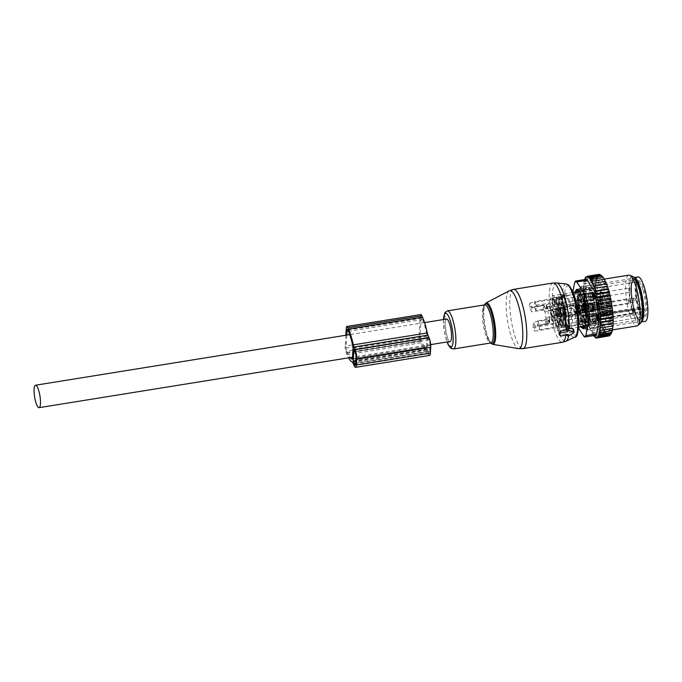 <?xml version="1.0" encoding="UTF-8"?>
<svg xmlns="http://www.w3.org/2000/svg" width="682" height="682" viewBox="0 0 682 682"><rect width="100%" height="100%" fill="white"/><g stroke="black" fill="none" stroke-linecap="round" stroke-linejoin="round"><path stroke-width="0.51" stroke-dasharray="3.41 2.56" d="M565.813 335.186A30.008 7.161 -99.1 0 0 565.966 333.899L568.038 334.453L572.88 330.838C573.912 329.841 573.954 329.184 572.999 328.869M566.981 334.998L566.341 334.12L566.827 335.024M565.966 333.899L560.186 334.828L559.078 334.129M567.415 334.93L566.384 333.822M539.385 329.721A17.579 4.194 -99.1 0 0 539.641 325.442L537.663 320.881L537.407 325.161L539.385 329.721L559.939 326.414L557.203 320.097L548.976 321.418A4.714 1.125 -99.1 0 0 548.021 320.284A4.714 1.125 -99.1 0 0 547.441 321.887L547.365 323.277A0.861 0.605 -23.4 0 1 546.504 324.044L534.995 325.902L534.679 331.171L555.225 327.854A17.579 4.194 -99.1 0 0 557.995 330.412A17.579 4.194 -99.1 0 0 559.939 326.414M548.976 321.418L549.496 322.62A0.861 0.571 3.4 0 1 548.916 323.302L537.407 325.161M548.916 323.302L549.172 319.031L537.663 320.881M549.172 319.031A0.861 0.571 3.4 0 0 549.752 318.341L549.24 317.147A4.714 1.125 -99.1 0 1 548.123 310.574L548.209 309.185L546.597 305.485A0.861 0.605 -23.4 0 0 545.813 304.973L534.304 306.832L534.628 301.563L555.174 298.247A17.579 4.194 -99.1 0 0 552.411 295.698A17.579 4.194 -99.1 0 0 550.468 299.696L553.204 306.013L544.986 307.335A4.714 1.125 -99.1 0 0 545.941 308.469A4.714 1.125 -99.1 0 0 546.521 306.866L546.597 305.485M534.995 325.902L533.384 322.194L533.068 327.462A17.579 4.194 -99.1 0 0 534.679 331.171M547.365 323.277L545.753 319.568A0.861 0.605 -23.4 0 1 544.892 320.344L533.384 322.194M529.914 303.004A17.579 4.194 -99.1 0 0 529.658 307.284L531.636 311.845L531.892 307.573L529.914 303.004L550.468 299.696M545.753 319.568L545.839 318.187A4.714 1.125 -99.1 0 0 544.73 311.614L544.21 310.412L544.466 306.141A0.861 0.571 3.4 0 0 543.401 305.715L531.892 307.573M544.21 310.412A0.861 0.571 3.4 0 0 543.145 309.995L531.636 311.845M548.209 309.185A0.861 0.605 -23.4 0 0 547.424 308.682L535.916 310.532L536.231 305.263A17.579 4.194 -99.1 0 0 534.628 301.563M535.916 310.532L534.304 306.832M574.091 311.7A3.427 2.396 157 0 0 575.915 312.765L576.657 314.513L573.767 310.66L575.224 306.065L575.122 308.068A3.427 0.818 -99.1 0 0 575.915 312.765L580.024 312.1L580.766 313.848L576.657 314.513M575.276 292.024L574.773 292.177L575.276 292.024M576.034 292.587L574.773 292.177A3.427 2.319 3.9 0 1 576.171 290.643L576.034 292.587L580.152 291.922A17.579 4.194 -99.1 0 0 579.342 305.4L575.224 306.065M580.766 313.848A17.579 4.194 -99.1 0 0 581.831 317.812A17.579 4.194 -99.1 0 0 585.829 325.527L586.58 327.207A3.427 0.818 -99.1 0 0 587.262 327.991A3.427 0.818 -99.1 0 0 587.671 326.866L587.807 324.913A17.579 4.194 -99.1 0 0 588.617 311.444L588.719 309.432A3.427 0.818 -99.1 0 0 587.927 304.743L587.185 302.987A17.579 4.194 -99.1 0 0 586.119 299.031A17.579 4.194 -99.1 0 0 582.121 291.316L579.947 291.674M569.675 301.674A17.579 4.194 -99.1 0 0 564.739 293.712A17.579 4.194 -99.1 0 0 562.556 303.047A17.579 4.194 -99.1 0 0 565.387 320.463A17.579 4.194 -99.1 0 0 570.331 328.426A17.579 4.194 -99.1 0 0 572.513 319.099A17.579 4.194 -99.1 0 0 569.675 301.674M579.342 305.4L579.231 307.412A3.427 0.818 -99.1 0 0 580.024 312.1M586.529 297.233A20.946 4.996 -99.1 0 0 580.646 287.744A20.946 4.996 -99.1 0 0 578.046 298.861A20.946 4.996 -99.1 0 0 581.422 319.611A20.946 4.996 -99.1 0 0 587.304 329.099A20.946 4.996 -99.1 0 0 589.913 317.983A20.946 4.996 -99.1 0 0 586.529 297.233M580.152 291.922L580.28 289.978A3.427 0.818 -99.1 0 1 580.697 288.853L579.99 288.955A4.288 1.023 80.9 0 1 580.254 288.725A4.288 1.023 80.9 0 1 580.501 288.801L582.667 290.327A4.288 1.023 80.9 0 1 583.298 291.282L585.582 296.559A4.288 1.023 80.9 0 1 586.162 298.375L587.961 305.988A4.288 1.023 80.9 0 1 588.327 308.179L589.154 316.09A4.288 1.023 80.9 0 1 589.222 318.059L588.856 324.155A4.288 1.023 80.9 0 1 588.6 325.382L587.134 328.016A4.288 1.023 80.9 0 1 586.87 328.247A4.288 1.023 80.9 0 1 586.622 328.178L584.465 326.652A4.288 1.023 80.9 0 1 583.835 325.689L581.55 320.421A4.288 1.023 80.9 0 1 580.97 318.605L579.171 310.983A4.288 1.023 80.9 0 1 578.805 308.801L577.978 300.89A4.288 1.023 80.9 0 1 577.91 298.912L578.276 292.825A4.288 1.023 80.9 0 1 578.532 291.598L579.99 288.955M582.121 291.316L581.379 289.637A3.427 0.818 -99.1 0 0 580.697 288.853M576.512 289.543A3.427 0.818 -99.1 0 0 576.171 290.643L580.28 289.978M587.185 302.987L583.962 303.507M585.829 325.527L581.124 326.601M587.807 324.913L585.497 325.288M588.617 311.444L585.378 311.964M592.701 296.235A20.946 4.996 -99.1 0 0 586.81 286.755A20.946 4.996 -99.1 0 0 584.21 297.863A20.946 4.996 -99.1 0 0 587.586 318.622A20.946 4.996 -99.1 0 0 593.468 328.102A20.946 4.996 -99.1 0 0 596.077 316.994A20.946 4.996 -99.1 0 0 592.701 296.235M586.58 327.207L582.462 327.863A3.427 0.818 -99.1 0 0 583.076 328.647M580.621 326.763L580.621 326.763A3.427 2.472 156.1 0 0 582.462 327.863L581.72 326.184M592.598 296.661A20.153 4.808 -99.1 0 0 586.938 287.531A20.153 4.808 -99.1 0 0 584.431 298.23A20.153 4.808 -99.1 0 0 587.679 318.196A20.153 4.808 -99.1 0 0 593.349 327.326A20.153 4.808 -99.1 0 0 595.846 316.627A20.153 4.808 -99.1 0 0 592.598 296.661M565.566 302.339A17.579 4.194 -99.1 0 0 560.63 294.377A17.579 4.194 -99.1 0 0 558.447 303.703A17.579 4.194 -99.1 0 0 561.277 321.128A17.579 4.194 -99.1 0 0 566.213 329.082A17.579 4.194 -99.1 0 0 568.404 319.756A17.579 4.194 -99.1 0 0 565.566 302.339M580.621 293.337A4.714 1.125 -99.1 0 0 580.16 294.07A4.714 1.125 -99.1 0 0 580.493 299.389A4.714 1.125 -99.1 0 0 582.113 302.646A4.714 1.125 -99.1 0 0 582.581 301.913A4.714 1.125 -99.1 0 0 582.24 296.593A4.714 1.125 -99.1 0 0 580.621 293.337L552.667 297.838A4.714 1.125 -99.1 0 1 554.134 300.472A4.714 1.125 -99.1 0 1 554.739 305.545L555.174 298.247M552.667 297.838A4.714 1.125 -99.1 0 0 552.207 298.571A4.714 1.125 -99.1 0 0 553.204 306.013M586.367 312.45A4.714 1.125 -99.1 0 0 586.955 309.952A4.714 1.125 -99.1 0 0 586.196 305.28A4.714 1.125 -99.1 0 0 584.866 303.14A4.714 1.125 -99.1 0 0 584.286 305.647A4.714 1.125 -99.1 0 0 585.045 310.319A4.714 1.125 -99.1 0 0 586.367 312.45L558.422 316.951A4.714 1.125 -99.1 0 1 557.458 315.817L560.195 322.134A17.579 4.194 -99.1 0 0 557.347 303.661A17.579 4.194 -99.1 0 0 556.785 301.956L556.341 309.244L548.123 310.574M558.422 316.951A4.714 1.125 -99.1 0 0 559.001 314.453A4.714 1.125 -99.1 0 0 558.243 309.773A4.714 1.125 -99.1 0 0 556.921 307.642A4.714 1.125 -99.1 0 0 556.341 309.244M579.939 304.658A4.714 1.125 -99.1 0 0 579.35 307.156A4.714 1.125 -99.1 0 0 580.109 311.827A4.714 1.125 -99.1 0 0 581.439 313.967A4.714 1.125 -99.1 0 0 582.027 311.461A4.714 1.125 -99.1 0 0 581.26 306.789A4.714 1.125 -99.1 0 0 579.939 304.658L551.985 309.159A4.714 1.125 -99.1 0 1 552.949 310.293L550.212 303.976A17.579 4.194 -99.1 0 0 553.059 322.45A17.579 4.194 -99.1 0 0 553.622 324.155L554.057 316.866L545.839 318.187M551.985 309.159A4.714 1.125 -99.1 0 0 551.397 311.657A4.714 1.125 -99.1 0 0 552.164 316.329A4.714 1.125 -99.1 0 0 553.486 318.468A4.714 1.125 -99.1 0 0 554.057 316.866M634.183 277.591A22.506 5.371 -99.1 0 0 633.834 277.6A22.506 5.371 -99.1 0 0 631.038 289.543A22.506 5.371 -99.1 0 0 634.669 311.845A22.506 5.371 -99.1 0 0 640.986 322.04A22.506 5.371 -99.1 0 0 641.327 321.938M585.693 323.771A4.714 1.125 -99.1 0 0 586.153 323.038A4.714 1.125 -99.1 0 0 585.812 317.718A4.714 1.125 -99.1 0 0 584.193 314.462A4.714 1.125 -99.1 0 0 583.732 315.195A4.714 1.125 -99.1 0 0 584.065 320.514A4.714 1.125 -99.1 0 0 585.693 323.771L557.74 328.272A4.714 1.125 -99.1 0 1 556.265 325.629A4.714 1.125 -99.1 0 1 555.668 320.566L555.225 327.854M557.74 328.272A4.714 1.125 -99.1 0 0 558.2 327.539A4.714 1.125 -99.1 0 0 557.203 320.097M544.466 306.141L544.986 307.335M637.943 276.935A22.506 5.371 -99.1 0 0 635.147 288.878A22.506 5.371 -99.1 0 0 638.778 311.188A22.506 5.371 -99.1 0 0 645.104 321.375M580.297 294.522A4.177 0.997 -99.1 0 0 580.595 299.228A4.177 0.997 -99.1 0 0 582.036 302.117A4.177 0.997 -99.1 0 0 582.437 301.461A4.177 0.997 -99.1 0 0 582.138 296.755A4.177 0.997 -99.1 0 0 580.706 293.865A4.177 0.997 -99.1 0 0 580.297 294.522M586.128 305.562A4.177 0.997 -99.1 0 0 584.951 303.669A4.177 0.997 -99.1 0 0 584.431 305.886A4.177 0.997 -99.1 0 0 585.113 310.029A4.177 0.997 -99.1 0 0 586.281 311.921A4.177 0.997 -99.1 0 0 586.801 309.705A4.177 0.997 -99.1 0 0 586.128 305.562M580.177 311.546A4.177 0.997 -99.1 0 0 581.354 313.439A4.177 0.997 -99.1 0 0 581.874 311.222A4.177 0.997 -99.1 0 0 581.2 307.079A4.177 0.997 -99.1 0 0 580.024 305.186A4.177 0.997 -99.1 0 0 579.504 307.403A4.177 0.997 -99.1 0 0 580.177 311.546M586.009 322.586A4.177 0.997 -99.1 0 0 585.719 317.88A4.177 0.997 -99.1 0 0 584.278 314.99A4.177 0.997 -99.1 0 0 583.869 315.647A4.177 0.997 -99.1 0 0 584.167 320.352A4.177 0.997 -99.1 0 0 585.608 323.242A4.177 0.997 -99.1 0 0 586.009 322.586M588.609 300.472A4.177 0.997 -99.1 0 0 588.31 295.758A4.177 0.997 -99.1 0 0 586.87 292.868A4.177 0.997 -99.1 0 0 586.46 293.524A4.177 0.997 -99.1 0 0 586.759 298.239A4.177 0.997 -99.1 0 0 588.199 301.129A4.177 0.997 -99.1 0 0 588.609 300.472M591.277 309.04A4.177 0.997 -99.1 0 0 592.453 310.932A4.177 0.997 -99.1 0 0 592.973 308.716A4.177 0.997 -99.1 0 0 592.3 304.573A4.177 0.997 -99.1 0 0 591.124 302.68A4.177 0.997 -99.1 0 0 590.603 304.897A4.177 0.997 -99.1 0 0 591.277 309.04M586.341 310.549A4.177 0.997 -99.1 0 0 587.517 312.441A4.177 0.997 -99.1 0 0 588.037 310.225A4.177 0.997 -99.1 0 0 587.364 306.082A4.177 0.997 -99.1 0 0 586.188 304.189A4.177 0.997 -99.1 0 0 585.668 306.406A4.177 0.997 -99.1 0 0 586.341 310.549M590.032 314.649A4.177 0.997 -99.1 0 0 590.331 319.364A4.177 0.997 -99.1 0 0 591.771 322.254A4.177 0.997 -99.1 0 0 592.181 321.597A4.177 0.997 -99.1 0 0 591.882 316.883A4.177 0.997 -99.1 0 0 590.442 313.993A4.177 0.997 -99.1 0 0 590.032 314.649M586.511 293.703A3.964 0.946 -99.1 0 0 586.801 298.179A3.964 0.946 -99.1 0 0 588.165 300.915A3.964 0.946 -99.1 0 0 588.549 300.293A3.964 0.946 -99.1 0 0 588.268 295.826A3.964 0.946 -99.1 0 0 586.904 293.081A3.964 0.946 -99.1 0 0 586.511 293.703M592.266 304.683A3.964 0.946 -99.1 0 0 591.158 302.885A3.964 0.946 -99.1 0 0 590.663 304.99A3.964 0.946 -99.1 0 0 591.303 308.92A3.964 0.946 -99.1 0 0 592.419 310.719A3.964 0.946 -99.1 0 0 592.905 308.614A3.964 0.946 -99.1 0 0 592.266 304.683M586.367 310.438A3.964 0.946 -99.1 0 0 587.483 312.237A3.964 0.946 -99.1 0 0 587.978 310.131A3.964 0.946 -99.1 0 0 587.338 306.201A3.964 0.946 -99.1 0 0 586.222 304.402A3.964 0.946 -99.1 0 0 585.727 306.508A3.964 0.946 -99.1 0 0 586.367 310.438M644.516 309.347L643.697 308.196L610.808 313.49A17.792 4.245 -99.1 0 0 607.935 295.408A17.792 4.245 -99.1 0 0 602.931 287.352A17.792 4.245 -99.1 0 0 600.723 296.789A17.792 4.245 -99.1 0 0 603.587 314.419A17.792 4.245 -99.1 0 0 608.591 322.484A17.792 4.245 -99.1 0 0 610.492 318.878L610.296 317.565L643.186 312.271L643.373 313.584L610.492 318.878A0.861 0.682 -170.5 0 1 609.435 318.332A0.861 0.605 -23.4 0 1 610.296 317.565L609.913 316.678L642.802 311.384A2.575 0.614 80.9 0 1 642.205 308.622A2.575 0.614 80.9 0 1 642.504 306.926A2.575 0.614 80.9 0 1 643.032 307.548A0.861 0.605 -23.4 0 1 643.817 308.051L643.663 310.617A0.861 0.605 -23.4 0 1 642.802 311.384L643.186 312.271A0.861 0.605 -23.4 0 0 644.047 311.495L644.328 312.484A17.792 4.245 -99.1 0 0 644.516 309.347L644.2 308.937A0.861 0.605 156.6 0 0 643.416 308.426L643.032 307.548L610.143 312.842L610.526 313.72L643.697 308.196M644.328 312.484L643.373 313.584M592.121 321.418A3.964 0.946 -99.1 0 0 591.84 316.951A3.964 0.946 -99.1 0 0 590.476 314.206A3.964 0.946 -99.1 0 0 590.092 314.828A3.964 0.946 -99.1 0 0 590.373 319.304A3.964 0.946 -99.1 0 0 591.737 322.04A3.964 0.946 -99.1 0 0 592.121 321.418M594.713 299.304A3.964 0.946 -99.1 0 0 594.431 294.829A3.964 0.946 -99.1 0 0 593.067 292.092A3.964 0.946 -99.1 0 0 592.684 292.714A3.964 0.946 -99.1 0 0 592.965 297.182A3.964 0.946 -99.1 0 0 594.329 299.918A3.964 0.946 -99.1 0 0 594.713 299.304M597.466 307.932A3.964 0.946 -99.1 0 0 598.583 309.73A3.964 0.946 -99.1 0 0 599.077 307.625A3.964 0.946 -99.1 0 0 598.438 303.695A3.964 0.946 -99.1 0 0 597.321 301.896A3.964 0.946 -99.1 0 0 596.827 304.002A3.964 0.946 -99.1 0 0 597.466 307.932M592.539 309.449A3.964 0.946 -99.1 0 0 593.647 311.239A3.964 0.946 -99.1 0 0 594.141 309.134A3.964 0.946 -99.1 0 0 593.502 305.204A3.964 0.946 -99.1 0 0 592.385 303.413A3.964 0.946 -99.1 0 0 591.899 305.51A3.964 0.946 -99.1 0 0 592.539 309.449M596.256 313.839A3.964 0.946 -99.1 0 0 596.537 318.306A3.964 0.946 -99.1 0 0 597.901 321.043A3.964 0.946 -99.1 0 0 598.293 320.429A3.964 0.946 -99.1 0 0 598.003 315.954A3.964 0.946 -99.1 0 0 596.639 313.217A3.964 0.946 -99.1 0 0 596.256 313.839M593.093 294.044A2.361 0.563 -99.1 0 0 593.263 296.704A2.361 0.563 -99.1 0 0 594.073 298.332A2.361 0.563 -99.1 0 0 594.303 297.966A2.361 0.563 -99.1 0 0 594.133 295.306A2.361 0.563 -99.1 0 0 593.323 293.678A2.361 0.563 -99.1 0 0 593.093 294.044M598.242 304.547A2.361 0.563 -99.1 0 0 597.577 303.481A2.361 0.563 -99.1 0 0 597.287 304.735A2.361 0.563 -99.1 0 0 597.662 307.07A2.361 0.563 -99.1 0 0 598.327 308.136A2.361 0.563 -99.1 0 0 598.617 306.891A2.361 0.563 -99.1 0 0 598.242 304.547M592.735 308.588A2.361 0.563 -99.1 0 0 593.391 309.654A2.361 0.563 -99.1 0 0 593.69 308.4A2.361 0.563 -99.1 0 0 593.306 306.065A2.361 0.563 -99.1 0 0 592.641 304.999A2.361 0.563 -99.1 0 0 592.351 306.252A2.361 0.563 -99.1 0 0 592.735 308.588M607.653 312.936A1.927 0.46 -99.1 0 0 608.012 313.328A1.927 0.46 -99.1 0 0 608.25 312.671A1.927 0.46 -99.1 0 0 607.824 310.063A8.576 2.046 -99.1 0 1 605.923 298.844A1.927 0.46 -99.1 0 0 605.659 296.806A1.927 0.46 -99.1 0 0 605.079 295.775A1.927 0.46 -99.1 0 0 604.849 296.355A8.576 2.046 -99.1 0 1 603.834 298.895A8.576 2.046 -99.1 0 1 602.223 297.156A1.927 0.46 -99.1 0 0 601.865 296.764A1.927 0.46 -99.1 0 0 601.635 297.983A1.927 0.46 -99.1 0 0 602.053 300.029A8.576 2.046 -99.1 0 1 603.954 311.248A1.927 0.46 -99.1 0 0 604.218 313.285A1.927 0.46 -99.1 0 0 604.806 314.317A1.927 0.46 -99.1 0 0 605.036 313.746A8.576 2.046 -99.1 0 1 606.051 311.197A8.576 2.046 -99.1 0 1 607.653 312.936L604.158 313.498A1.927 0.46 80.9 0 0 604.516 313.891L608.012 313.328M602.189 307.062A2.361 0.563 -99.1 0 0 602.845 308.128A2.361 0.563 -99.1 0 0 603.144 306.883A2.361 0.563 -99.1 0 0 602.76 304.547A2.361 0.563 -99.1 0 0 602.095 303.473A2.361 0.563 -99.1 0 0 601.805 304.726A2.361 0.563 -99.1 0 0 602.189 307.062M606.119 313.652A2.361 0.563 -99.1 0 0 606.289 316.312A2.361 0.563 -99.1 0 0 607.099 317.94A2.361 0.563 -99.1 0 0 607.33 317.565A2.361 0.563 -99.1 0 0 607.159 314.905A2.361 0.563 -99.1 0 0 606.349 313.277A2.361 0.563 -99.1 0 0 606.119 313.652M607.116 305.553A2.361 0.563 -99.1 0 0 607.781 306.619A2.361 0.563 -99.1 0 0 608.071 305.365A2.361 0.563 -99.1 0 0 607.696 303.03A2.361 0.563 -99.1 0 0 607.031 301.964A2.361 0.563 -99.1 0 0 606.741 303.209A2.361 0.563 -99.1 0 0 607.116 305.553M603.758 296.44A2.361 0.563 -99.1 0 0 603.587 293.789A2.361 0.563 -99.1 0 0 602.777 292.152A2.361 0.563 -99.1 0 0 602.547 292.527A2.361 0.563 -99.1 0 0 602.717 295.187A2.361 0.563 -99.1 0 0 603.527 296.815A2.361 0.563 -99.1 0 0 603.758 296.44M597.875 319.091A2.361 0.563 -99.1 0 0 597.705 316.431A2.361 0.563 -99.1 0 0 596.895 314.803A2.361 0.563 -99.1 0 0 596.665 315.169A2.361 0.563 -99.1 0 0 596.835 317.829A2.361 0.563 -99.1 0 0 597.645 319.457A2.361 0.563 -99.1 0 0 597.875 319.091M604.158 313.498A8.576 2.046 80.9 0 0 602.556 311.759A8.576 2.046 80.9 0 0 601.541 314.308A1.927 0.46 80.9 0 1 601.311 314.879A1.927 0.46 80.9 0 1 600.723 313.848A1.927 0.46 80.9 0 1 600.458 311.81A8.576 2.046 80.9 0 0 598.557 300.592A1.927 0.46 80.9 0 1 598.14 298.546A1.927 0.46 80.9 0 1 598.37 297.326A1.927 0.46 80.9 0 1 598.736 297.719A8.576 2.046 80.9 0 0 600.339 299.458A8.576 2.046 80.9 0 0 601.354 296.917A1.927 0.46 80.9 0 1 601.584 296.338A1.927 0.46 80.9 0 1 602.172 297.369A1.927 0.46 80.9 0 1 602.436 299.407A8.576 2.046 80.9 0 0 604.329 310.625A1.927 0.46 80.9 0 1 604.746 312.671A1.927 0.46 80.9 0 1 604.516 313.891M536.231 305.263L556.785 301.956M550.212 303.976L529.658 307.284M533.068 327.462L553.622 324.155M560.195 322.134L539.641 325.442M582.078 309.313L580.587 310.557L579.521 310.421L580.714 308.477L582.078 309.313L582.812 311.001L581.414 312.467L580.254 312.109L581.541 310.387L582.812 311.001M564.057 306.943A4.501 1.074 80.9 0 1 564.355 306.661A4.501 1.074 80.9 0 1 566 310.233A4.501 1.074 80.9 0 1 566.077 315.272A4.501 1.074 80.9 0 1 565.779 315.553A4.501 1.074 80.9 0 1 564.133 311.981A4.501 1.074 80.9 0 1 564.057 306.943M581.993 308.989A1.927 0.46 -99.1 0 0 582.641 310.233A1.927 0.46 -99.1 0 0 582.795 310.037A1.927 0.46 -99.1 0 0 582.667 307.659A1.927 0.46 -99.1 0 0 582.24 306.559A1.927 0.46 -99.1 0 0 582.027 306.423A1.927 0.46 -99.1 0 0 581.993 308.989M560.766 307.471A4.501 1.074 80.9 0 1 561.064 307.19A4.501 1.074 80.9 0 1 562.71 310.762A4.501 1.074 80.9 0 1 562.786 315.8A4.501 1.074 80.9 0 1 562.497 316.081A4.501 1.074 80.9 0 1 560.843 312.509A4.501 1.074 80.9 0 1 560.766 307.471M556.657 308.128A4.501 1.074 80.9 0 1 556.955 307.855A4.501 1.074 80.9 0 1 558.601 311.427A4.501 1.074 80.9 0 1 558.677 316.465A4.501 1.074 80.9 0 1 558.388 316.738A4.501 1.074 80.9 0 1 556.734 313.174A4.501 1.074 80.9 0 1 556.657 308.128M557.1 313.43L558.294 315.493L558.243 311.163A3.291 0.784 80.9 0 0 557.262 309.065A3.291 0.784 80.9 0 0 557.1 313.43M595.889 309.645A3.64 0.87 80.9 0 1 595.718 309.85A3.64 0.87 80.9 0 1 595.65 309.875A3.64 0.87 80.9 0 1 594.32 306.985A3.64 0.87 80.9 0 1 594.252 302.902A3.64 0.87 80.9 0 1 594.491 302.68A3.64 0.87 80.9 0 1 594.568 302.68A3.64 0.87 80.9 0 1 595.855 305.715A3.64 0.87 80.9 0 1 595.889 309.645M592.922 302.706A4.075 0.972 -99.1 0 0 593.033 307.429A4.075 0.972 -99.1 0 0 594.568 310.472A4.075 0.972 -99.1 0 0 594.755 310.242A4.075 0.972 -99.1 0 0 594.721 305.843A4.075 0.972 -99.1 0 0 593.272 302.45A4.075 0.972 -99.1 0 0 592.922 302.706M593.025 303.098A3.64 0.87 80.9 0 1 593.263 302.876A3.64 0.87 80.9 0 1 594.593 305.766A3.64 0.87 80.9 0 1 594.661 309.85A3.64 0.87 80.9 0 1 594.423 310.071A3.64 0.87 80.9 0 1 593.084 307.181A3.64 0.87 80.9 0 1 593.025 303.098M590.552 310.506A3.64 0.87 80.9 0 1 590.373 310.711A3.64 0.87 80.9 0 1 590.314 310.736A3.64 0.87 80.9 0 1 588.975 307.846A3.64 0.87 80.9 0 1 588.916 303.763A3.64 0.87 80.9 0 1 589.154 303.541A3.64 0.87 80.9 0 1 589.214 303.541A3.64 0.87 80.9 0 1 590.51 306.559A3.64 0.87 80.9 0 1 590.552 310.506M586.708 303.499A4.288 1.023 -99.1 0 0 586.818 308.452A4.288 1.023 -99.1 0 0 588.43 311.674A4.288 1.023 -99.1 0 0 588.643 311.435A4.288 1.023 -99.1 0 0 588.592 306.789A4.288 1.023 -99.1 0 0 587.074 303.234A4.288 1.023 -99.1 0 0 586.708 303.499M586.852 304.095A3.64 0.87 80.9 0 1 587.1 303.865A3.64 0.87 80.9 0 1 588.43 306.755A3.64 0.87 80.9 0 1 588.498 310.839A3.64 0.87 80.9 0 1 588.251 311.06A3.64 0.87 80.9 0 1 586.921 308.17A3.64 0.87 80.9 0 1 586.852 304.095M577.824 299.509L576.333 300.753L575.267 300.617L576.461 298.673L577.824 299.509L578.558 301.197L577.16 302.663L576 302.305L577.287 300.583L578.558 301.197M559.803 297.13A4.501 1.074 80.9 0 1 560.101 296.858A4.501 1.074 80.9 0 1 561.746 300.43A4.501 1.074 80.9 0 1 561.823 305.468A4.501 1.074 80.9 0 1 561.533 305.749A4.501 1.074 80.9 0 1 559.879 302.177A4.501 1.074 80.9 0 1 559.803 297.13M577.739 299.185A1.927 0.46 -99.1 0 0 578.387 300.43A1.927 0.46 -99.1 0 0 578.541 300.233A1.927 0.46 -99.1 0 0 578.413 297.855A1.927 0.46 -99.1 0 0 577.986 296.755A1.927 0.46 -99.1 0 0 577.773 296.619A1.927 0.46 -99.1 0 0 577.739 299.185M556.512 297.659A4.501 1.074 80.9 0 1 556.81 297.386A4.501 1.074 80.9 0 1 558.456 300.958A4.501 1.074 80.9 0 1 558.541 305.996A4.501 1.074 80.9 0 1 558.243 306.278A4.501 1.074 80.9 0 1 556.597 302.706A4.501 1.074 80.9 0 1 556.512 297.659M552.403 298.324A4.501 1.074 80.9 0 1 552.701 298.051A4.501 1.074 80.9 0 1 554.347 301.615A4.501 1.074 80.9 0 1 554.423 306.661A4.501 1.074 80.9 0 1 554.134 306.934A4.501 1.074 80.9 0 1 552.48 303.362A4.501 1.074 80.9 0 1 552.403 298.324M552.846 303.626L554.04 305.689L553.989 301.359A3.291 0.784 80.9 0 0 553.008 299.262A3.291 0.784 80.9 0 0 552.846 303.626M591.644 299.841A3.64 0.87 80.9 0 1 591.473 300.046A3.64 0.87 80.9 0 1 591.405 300.063A3.64 0.87 80.9 0 1 590.066 297.173A3.64 0.87 80.9 0 1 589.998 293.098A3.64 0.87 80.9 0 1 590.245 292.868A3.64 0.87 80.9 0 1 590.314 292.876A3.64 0.87 80.9 0 1 591.601 295.911A3.64 0.87 80.9 0 1 591.644 299.841M588.677 292.893A4.075 0.972 -99.1 0 0 588.779 297.616A4.075 0.972 -99.1 0 0 590.314 300.66A4.075 0.972 -99.1 0 0 590.501 300.438A4.075 0.972 -99.1 0 0 590.467 296.039A4.075 0.972 -99.1 0 0 589.018 292.646A4.075 0.972 -99.1 0 0 588.677 292.893M588.771 293.294A3.64 0.87 80.9 0 1 589.009 293.072A3.64 0.87 80.9 0 1 590.348 295.962A3.64 0.87 80.9 0 1 590.407 300.037A3.64 0.87 80.9 0 1 590.169 300.268A3.64 0.87 80.9 0 1 588.83 297.378A3.64 0.87 80.9 0 1 588.771 293.294M586.298 300.702A3.64 0.87 80.9 0 1 586.119 300.907A3.64 0.87 80.9 0 1 586.06 300.924A3.64 0.87 80.9 0 1 584.721 298.034A3.64 0.87 80.9 0 1 584.662 293.959A3.64 0.87 80.9 0 1 584.9 293.729A3.64 0.87 80.9 0 1 584.96 293.729A3.64 0.87 80.9 0 1 586.256 296.755A3.64 0.87 80.9 0 1 586.298 300.702M582.462 293.695A4.288 1.023 -99.1 0 0 582.564 298.648A4.288 1.023 -99.1 0 0 584.176 301.87A4.288 1.023 -99.1 0 0 584.389 301.632A4.288 1.023 -99.1 0 0 584.338 296.985A4.288 1.023 -99.1 0 0 582.82 293.43A4.288 1.023 -99.1 0 0 582.462 293.695M582.607 294.283A3.64 0.87 80.9 0 1 582.846 294.061A3.64 0.87 80.9 0 1 584.176 296.951A3.64 0.87 80.9 0 1 584.244 301.035A3.64 0.87 80.9 0 1 584.005 301.256A3.64 0.87 80.9 0 1 582.667 298.366A3.64 0.87 80.9 0 1 582.607 294.283M577.151 310.83L575.659 312.075L574.594 311.938L575.779 309.995L577.151 310.83L577.876 312.509L576.486 313.984L575.318 313.618L576.605 311.896L577.876 312.509M559.121 308.452A4.501 1.074 80.9 0 1 559.419 308.179A4.501 1.074 80.9 0 1 561.064 311.751A4.501 1.074 80.9 0 1 561.15 316.789A4.501 1.074 80.9 0 1 560.851 317.062A4.501 1.074 80.9 0 1 559.206 313.49A4.501 1.074 80.9 0 1 559.121 308.452M577.066 310.506A1.927 0.46 -99.1 0 0 577.705 311.742A1.927 0.46 -99.1 0 0 577.867 311.546A1.927 0.46 -99.1 0 0 577.731 309.176A1.927 0.46 -99.1 0 0 577.304 308.076A1.927 0.46 -99.1 0 0 577.091 307.932A1.927 0.46 -99.1 0 0 577.066 310.506M555.839 308.98A4.501 1.074 80.9 0 1 556.128 308.707A4.501 1.074 80.9 0 1 557.782 312.279A4.501 1.074 80.9 0 1 557.859 317.318A4.501 1.074 80.9 0 1 557.561 317.59A4.501 1.074 80.9 0 1 555.915 314.027A4.501 1.074 80.9 0 1 555.839 308.98M551.721 309.645A4.501 1.074 80.9 0 1 552.019 309.364A4.501 1.074 80.9 0 1 553.673 312.936A4.501 1.074 80.9 0 1 553.75 317.983A4.501 1.074 80.9 0 1 553.452 318.255A4.501 1.074 80.9 0 1 551.806 314.683A4.501 1.074 80.9 0 1 551.721 309.645M552.164 314.948L553.366 317.011L553.307 312.671A3.291 0.784 80.9 0 0 552.326 310.574A3.291 0.784 80.9 0 0 552.164 314.948M590.962 311.163A3.64 0.87 80.9 0 1 590.791 311.367A3.64 0.87 80.9 0 1 590.723 311.384A3.64 0.87 80.9 0 1 589.384 308.494A3.64 0.87 80.9 0 1 589.325 304.419A3.64 0.87 80.9 0 1 589.563 304.189A3.64 0.87 80.9 0 1 589.632 304.189A3.64 0.87 80.9 0 1 590.927 307.224A3.64 0.87 80.9 0 1 590.962 311.163M587.995 304.215A4.075 0.972 -99.1 0 0 588.097 308.937A4.075 0.972 -99.1 0 0 589.632 311.981A4.075 0.972 -99.1 0 0 589.828 311.759A4.075 0.972 -99.1 0 0 589.785 307.36A4.075 0.972 -99.1 0 0 588.344 303.967A4.075 0.972 -99.1 0 0 587.995 304.215M588.089 304.615A3.64 0.87 80.9 0 1 588.327 304.394A3.64 0.87 80.9 0 1 589.666 307.284A3.64 0.87 80.9 0 1 589.725 311.359A3.64 0.87 80.9 0 1 589.487 311.589A3.64 0.87 80.9 0 1 588.157 308.69A3.64 0.87 80.9 0 1 588.089 304.615M585.616 312.024A3.64 0.87 80.9 0 1 585.437 312.228A3.64 0.87 80.9 0 1 585.378 312.245A3.64 0.87 80.9 0 1 584.039 309.355A3.64 0.87 80.9 0 1 583.98 305.272A3.64 0.87 80.9 0 1 584.218 305.05A3.64 0.87 80.9 0 1 584.286 305.05A3.64 0.87 80.9 0 1 585.582 308.076A3.64 0.87 80.9 0 1 585.616 312.024M581.78 305.007A4.288 1.023 -99.1 0 0 581.882 309.96A4.288 1.023 -99.1 0 0 583.494 313.191A4.288 1.023 -99.1 0 0 583.707 312.953A4.288 1.023 -99.1 0 0 583.664 308.298A4.288 1.023 -99.1 0 0 582.138 304.743A4.288 1.023 -99.1 0 0 581.78 305.007M581.925 305.604A3.64 0.87 80.9 0 1 582.164 305.383A3.64 0.87 80.9 0 1 583.502 308.273A3.64 0.87 80.9 0 1 583.562 312.356A3.64 0.87 80.9 0 1 583.323 312.578A3.64 0.87 80.9 0 1 581.985 309.688A3.64 0.87 80.9 0 1 581.925 305.604M581.396 320.634L579.905 321.878L578.839 321.742L580.032 319.798L581.396 320.634L582.13 322.322L580.732 323.788L579.572 323.43L580.859 321.708L582.13 322.322M563.375 318.255A4.501 1.074 80.9 0 1 563.673 317.983A4.501 1.074 80.9 0 1 565.318 321.554A4.501 1.074 80.9 0 1 565.395 326.593A4.501 1.074 80.9 0 1 565.105 326.874A4.501 1.074 80.9 0 1 563.451 323.302A4.501 1.074 80.9 0 1 563.375 318.255M581.32 320.31A1.927 0.46 -99.1 0 0 581.959 321.554A1.927 0.46 -99.1 0 0 582.121 321.358A1.927 0.46 -99.1 0 0 581.985 318.98A1.927 0.46 -99.1 0 0 581.558 317.88A1.927 0.46 -99.1 0 0 581.345 317.744A1.927 0.46 -99.1 0 0 581.32 320.31M560.084 318.784A4.501 1.074 80.9 0 1 560.382 318.511A4.501 1.074 80.9 0 1 562.036 322.083A4.501 1.074 80.9 0 1 562.113 327.121A4.501 1.074 80.9 0 1 561.815 327.403A4.501 1.074 80.9 0 1 560.169 323.831A4.501 1.074 80.9 0 1 560.084 318.784M555.975 319.449A4.501 1.074 80.9 0 1 556.273 319.176A4.501 1.074 80.9 0 1 557.919 322.739A4.501 1.074 80.9 0 1 558.004 327.786A4.501 1.074 80.9 0 1 557.706 328.059A4.501 1.074 80.9 0 1 556.052 324.487A4.501 1.074 80.9 0 1 555.975 319.449M556.418 324.751L557.62 326.814L557.561 322.484A3.291 0.784 80.9 0 0 556.58 320.387A3.291 0.784 80.9 0 0 556.418 324.751M595.216 320.966A3.64 0.87 80.9 0 1 595.045 321.171A3.64 0.87 80.9 0 1 594.977 321.188A3.64 0.87 80.9 0 1 593.638 318.298A3.64 0.87 80.9 0 1 593.579 314.223A3.64 0.87 80.9 0 1 593.817 313.993A3.64 0.87 80.9 0 1 593.886 314.001A3.64 0.87 80.9 0 1 595.181 317.036A3.64 0.87 80.9 0 1 595.216 320.966M592.249 314.018A4.075 0.972 -99.1 0 0 592.351 318.741A4.075 0.972 -99.1 0 0 593.886 321.785A4.075 0.972 -99.1 0 0 594.073 321.563A4.075 0.972 -99.1 0 0 594.039 317.164A4.075 0.972 -99.1 0 0 592.598 313.771A4.075 0.972 -99.1 0 0 592.249 314.018M592.343 314.419A3.64 0.87 80.9 0 1 592.581 314.197A3.64 0.87 80.9 0 1 593.92 317.087A3.64 0.87 80.9 0 1 593.979 321.162A3.64 0.87 80.9 0 1 593.741 321.393A3.64 0.87 80.9 0 1 592.402 318.503A3.64 0.87 80.9 0 1 592.343 314.419M589.87 321.827A3.64 0.87 80.9 0 1 589.691 322.032A3.64 0.87 80.9 0 1 589.632 322.049A3.64 0.87 80.9 0 1 588.293 319.159A3.64 0.87 80.9 0 1 588.234 315.084A3.64 0.87 80.9 0 1 588.472 314.854A3.64 0.87 80.9 0 1 588.54 314.854A3.64 0.87 80.9 0 1 589.828 317.88A3.64 0.87 80.9 0 1 589.87 321.827M586.034 314.82A4.288 1.023 -99.1 0 0 586.136 319.773A4.288 1.023 -99.1 0 0 587.748 322.995A4.288 1.023 -99.1 0 0 587.961 322.757A4.288 1.023 -99.1 0 0 587.918 318.11A4.288 1.023 -99.1 0 0 586.392 314.555A4.288 1.023 -99.1 0 0 586.034 314.82M586.179 315.408A3.64 0.87 80.9 0 1 586.418 315.186A3.64 0.87 80.9 0 1 587.748 318.076A3.64 0.87 80.9 0 1 587.816 322.16A3.64 0.87 80.9 0 1 587.577 322.381A3.64 0.87 80.9 0 1 586.239 319.491A3.64 0.87 80.9 0 1 586.179 315.408M604.661 330.915A30.443 7.263 80.9 0 1 604.15 329.943L603.51 331.145L605.011 330.804L605.173 331.776L604.516 332.893L606.051 332.543L605.497 334.265L607.057 333.907L606.443 335.263L607.986 334.905L607.33 335.876L608.557 335.57L608.156 336.149M606.051 332.543L592.794 334.777L589.887 328.485L602.905 326.388L603.127 327.752A30.443 7.263 80.9 0 0 603.596 328.818L604.15 329.943M602.905 326.388L602.581 326.439A30.443 7.263 80.9 0 1 602.155 325.331L601.626 323.856A30.443 7.263 80.9 0 1 601.217 322.637L600.706 321.026A30.443 7.263 80.9 0 1 600.313 319.713L599.836 317.991A30.443 7.263 80.9 0 1 599.478 316.593L599.035 314.786A30.443 7.263 80.9 0 1 598.702 313.328L597.884 314.436L586.162 316.329L586.409 317.445L586.972 319.662L599.836 317.991M585.028 310.958L598.046 308.861L597.654 308.025A30.443 7.263 80.9 0 1 597.398 306.499L597.483 305.519L584.465 307.616L585.028 310.958L585.676 314.249L598.702 312.151L598.702 313.328M598.702 312.151L598.302 311.444A30.443 7.263 80.9 0 1 598.012 309.943L597.151 310.983L585.429 312.876M598.046 308.861L598.012 309.943M597.483 305.519L597.1 304.564A30.443 7.263 80.9 0 1 596.886 303.038L595.957 303.899L584.235 305.783L584.465 307.616M584.713 279.569L583.826 281.743L583.11 289.177L583.988 304.266L597.014 302.169L596.886 303.038M597.014 302.169L596.639 301.112A30.443 7.263 80.9 0 1 596.469 299.603L595.505 300.353L583.783 302.245M601.601 275.698A30.443 7.263 80.9 0 0 597.492 277.352L597.33 277.753A30.443 7.263 80.9 0 0 596.972 278.844L596.767 279.594A30.443 7.263 80.9 0 0 596.537 280.711L596.358 281.777A30.443 7.263 80.9 0 0 596.196 282.953L596.068 284.292A30.443 7.263 80.9 0 0 595.983 285.519L595.915 287.028A30.443 7.263 80.9 0 0 595.889 288.273L595.88 289.918A30.443 7.263 80.9 0 0 595.906 291.248L595.966 292.996A30.443 7.263 80.9 0 0 596.034 294.411L596.162 296.244A30.443 7.263 80.9 0 0 596.281 297.71L596.469 299.603M610.961 333.984A30.443 7.263 80.9 0 1 607.116 334.24M606.835 333.975A30.443 7.263 80.9 0 1 606.162 333.2M605.744 332.637A30.443 7.263 80.9 0 1 605.625 332.466A30.443 7.263 80.9 0 1 605.173 331.776M603.604 281.998A25.72 6.138 80.9 0 1 611.37 310.037A25.72 6.138 80.9 0 1 608.617 330.506A25.72 6.138 80.9 0 1 605.454 328.23A25.72 6.138 80.9 0 1 597.688 300.191A25.72 6.138 80.9 0 1 600.441 279.714A25.72 6.138 80.9 0 1 603.604 281.998M603.596 328.818L602.487 329.039L603.127 327.752M590.765 330.923L602.487 329.039M589.887 328.485L602.581 326.439M602.155 325.331L601.481 326.61M601.976 323.967L588.95 326.064L589.76 328.494M588.95 326.064L601.626 323.856M601.217 322.637L600.51 323.899M601.072 321.299L588.054 323.387L588.788 325.783M588.054 323.387L587.85 322.825L600.706 321.026M600.313 319.713L599.572 320.941M600.22 318.409L587.202 320.506L587.85 322.825M587.202 320.506L586.972 319.662L587.202 320.506M599.478 316.593L598.694 317.769M586.409 317.445L599.427 315.348M599.035 314.786L597.884 314.436M598.302 311.444L597.151 310.983M584.781 309.347L596.503 307.454L597.654 308.025M597.398 306.499L596.503 307.454M597.1 304.564L595.957 303.899M596.639 301.112L595.505 300.353M596.281 297.71L595.164 296.875L596.162 296.244M596.034 294.411L594.934 293.507L595.966 292.996M595.906 291.248L594.823 290.302L595.88 289.918M595.889 288.273L594.832 287.293L595.915 287.028M595.983 285.519L594.96 284.513L596.068 284.292M596.196 282.953L595.198 282.016L596.358 281.777M596.767 279.594L595.548 279.85L596.537 280.711M597.33 277.753L595.991 278.043L596.972 278.844M597.492 277.352L596.52 276.594L598.063 276.236L597.117 275.519L598.344 275.213L597.773 274.795L600.083 274.607M588.293 277.378L600.919 275.238M589.154 278.384L602.001 276.321M590.083 279.765L603.007 277.685M591.072 281.504L604.047 279.415M592.104 283.61L605.113 281.513M585.395 277.412L597.117 275.519M585.327 278.29L598.063 276.236M586.051 276.679L597.773 274.795M586.009 277.199L598.344 275.213M587.492 276.747L599.828 274.761M596.264 337.658L607.33 335.876M596.221 337.556L608.557 335.57M595.292 337.053L606.443 335.263M595.241 336.959L607.986 334.905M572.837 291.649L572.454 293.456A8.576 2.046 -99.1 0 0 572.709 301.077L576.009 320.591L586.759 318.861L583.212 295.4L594.934 293.507M572.454 293.456L583.204 291.726L585.497 280.754L586.571 279.27M582.778 288.836A21.867 5.217 80.9 0 1 589.376 312.671A21.867 5.217 80.9 0 1 587.04 330.071A21.867 5.217 80.9 0 1 584.355 328.136A21.867 5.217 80.9 0 1 577.748 304.3A21.867 5.217 80.9 0 1 580.092 286.9A21.867 5.217 80.9 0 1 582.778 288.836M634.985 280.43A21.867 5.217 80.9 0 1 641.583 304.266A21.867 5.217 80.9 0 1 639.247 321.665A21.867 5.217 80.9 0 1 636.553 319.73A21.867 5.217 80.9 0 1 629.955 295.894A21.867 5.217 80.9 0 1 632.291 278.495A21.867 5.217 80.9 0 1 634.985 280.43M640.347 323.396A23.989 5.72 80.9 0 1 636.63 321.64A23.989 5.72 80.9 0 1 629.239 293.848A23.989 5.72 80.9 0 1 632.794 276.508M583.238 328.639L581.175 327.181L584.465 326.652M583.835 325.689L580.544 326.226A4.288 1.023 -99.1 0 0 581.175 327.181M580.544 326.226L578.259 320.949L581.55 320.421M580.97 318.605L577.68 319.133A4.288 1.023 -99.1 0 0 578.259 320.949M577.68 319.133L575.881 311.512L579.171 310.983M578.805 308.801L575.514 309.33A4.288 1.023 -99.1 0 0 575.881 311.512M575.514 309.33L574.687 301.418L577.978 300.89M577.91 298.912L574.619 299.441A4.288 1.023 -99.1 0 0 574.687 301.418M574.619 299.441L574.986 293.354L578.276 292.825M578.532 291.598L575.241 292.126A4.288 1.023 -99.1 0 0 574.986 293.354M575.241 292.126L576.699 289.5M583.204 291.726L583.315 297.13M576.009 320.591A8.576 2.046 -99.1 0 0 578.234 327.607L578.626 328.213M583.826 336.149L594.576 334.419L591.482 330.489L588.984 325.877L587.1 320.148M628.804 275.153A25.72 6.138 -99.1 0 0 626.05 295.621A25.72 6.138 -99.1 0 0 633.817 323.66A25.72 6.138 -99.1 0 0 636.979 325.945M594.576 334.419L595.898 335.229M584.798 278.486L596.52 276.594M583.988 304.266L584.235 305.783M585.676 314.249L586.162 316.329M591.788 333.038L603.51 331.145M592.027 332.901L605.011 330.804M592.794 334.777L604.516 332.893M594.252 336.073L605.497 334.265M593.127 334.623L593.775 336.149M594.21 335.97L607.057 333.907M584.704 279.756L597.551 277.685M584.269 279.935L595.991 278.043M584.159 281.581L597.082 279.501M583.826 281.743L595.548 279.85M583.715 283.763L596.699 281.675M583.477 283.9L595.198 282.016M583.391 286.287L596.409 284.189M583.238 286.397L594.96 284.513M583.204 288.98L596.221 286.883M583.11 289.177L594.832 287.293M583.144 291.708L596.162 289.611M583.101 292.186L594.823 290.302M583.195 294.641L596.213 292.544M583.349 297.736L596.375 295.638M583.442 298.767L595.164 296.875M583.622 300.958L596.639 298.869M590.927 330.804L603.937 328.707M420.879 314.555A5.141 1.228 -99.1 0 0 420.257 316.303L419.183 334.231A5.141 1.228 -99.1 0 0 420.393 341.401L420.999 342.79A31.082 7.417 -99.1 0 0 426.259 350.13A4.288 1.023 -99.1 0 1 426.992 351.145L428.143 353.796A6.863 1.637 -99.1 0 0 429.541 355.441M420.999 342.79L347.01 354.7A31.082 7.417 -99.1 0 0 348.536 357.837M347.01 354.7L346.405 353.319A5.141 1.228 -99.1 0 1 345.194 346.149L419.183 334.231M347.846 330.037L421.101 318.247A2.14 0.511 -99.1 0 1 421.357 317.514A2.14 0.511 -99.1 0 1 421.8 318.034L422.397 319.415A28.081 6.701 -99.1 0 1 427.077 335.544L426.386 347.308A28.081 6.701 -99.1 0 1 421.126 340.548L420.53 339.159L346.541 351.077L347.138 352.458A28.081 6.701 -99.1 0 0 350.062 357.59M427.887 337.53L427.188 349.056L428.253 351.878A4.288 1.023 -99.1 0 0 429.131 352.901A4.288 1.023 -99.1 0 0 429.651 351.443L429.992 345.68A4.288 1.023 -99.1 0 0 428.987 339.704L427.938 337.385L354.043 349.423M345.842 335.254L345.194 346.149M346.814 335.101L346.03 348.084A2.14 0.511 -99.1 0 0 346.541 351.077M421.101 318.247L420.027 336.175A2.14 0.511 -99.1 0 0 420.53 339.159M446.522 319.048A11.364 2.711 -99.1 0 0 445.713 331.068A11.364 2.711 -99.1 0 0 450.137 341.477M509.258 290.788A29.377 7.008 -99.1 0 0 507.169 318.23A29.377 7.008 -99.1 0 0 517.263 347.982A29.377 7.008 -99.1 0 0 518.567 348.621M513.503 289.373A30.008 7.161 -99.1 0 0 510.665 316.405A30.008 7.161 -99.1 0 0 521.133 347.973A30.008 7.161 -99.1 0 0 523.043 348.63M492.685 344.333A21.006 5.013 80.9 0 1 491.756 343.873A21.006 5.013 80.9 0 1 484.535 322.603A21.006 5.013 80.9 0 1 486.027 302.978M552.923 283.021A30.008 7.161 -99.1 0 0 550.076 310.054A30.008 7.161 -99.1 0 0 560.544 341.631A30.008 7.161 -99.1 0 0 562.462 342.279M484.501 304.897A20.179 4.817 -99.1 0 0 483.274 311.265C484.084 303.038 484.859 305.476 484.74 304.854A19.292 4.604 -99.1 0 0 482.899 322.236A19.292 4.604 -99.1 0 0 489.625 342.535A19.292 4.604 -99.1 0 0 490.852 342.952L487.468 337.334A20.179 4.817 -99.1 0 0 490.631 342.995M484.408 304.914L483.274 311.265A20.179 4.817 -99.1 0 0 487.468 337.334L490.546 343.003M556.648 282.936A29.573 7.05 -99.1 0 0 553.264 308.622A29.573 7.05 -99.1 0 0 563.699 340.693A29.573 7.05 -99.1 0 0 566.026 341.196M447.349 310.881A19.292 4.604 -99.1 0 0 445.525 328.255A19.292 4.604 -99.1 0 0 452.251 348.553A19.292 4.604 -99.1 0 0 453.487 348.971M566.256 283.993A26.99 6.436 -99.1 0 0 563.162 307.446A26.99 6.436 -99.1 0 0 572.692 336.712A26.99 6.436 -99.1 0 0 574.824 337.172M574.014 334.47A24.919 5.942 -99.1 0 0 578.319 315.63A24.919 5.942 -99.1 0 0 569.274 286.346A24.919 5.942 -99.1 0 0 564.969 305.178A24.919 5.942 -99.1 0 0 574.014 334.47M443.505 319.534A17.118 4.083 -99.1 0 0 447.119 341.963M568.643 335.859A29.573 7.05 -99.1 0 0 568.958 333.805M573.647 332.884L572.88 330.838M568.575 335.902L568.038 334.453M560.843 335.987L560.186 334.828M549.496 322.62L549.752 318.341M546.504 324.044L544.892 320.344M543.145 309.995L543.401 305.715M547.424 308.682L545.813 304.973M579.231 307.412L575.122 308.068A3.427 2.234 3 0 0 573.733 309.56M568.754 302.262A16.718 3.99 -99.1 0 0 564.057 294.692A16.718 3.99 -99.1 0 0 561.977 303.567A16.718 3.99 -99.1 0 0 564.67 320.139A16.718 3.99 -99.1 0 0 569.368 327.71A16.718 3.99 -99.1 0 0 571.448 318.835A16.718 3.99 -99.1 0 0 568.754 302.262M578.345 290.131L581.379 289.637M584.5 327.377L587.671 326.866M584.38 305.306L587.927 304.743M588.719 309.432L585.173 310.003M566.282 302.663A16.718 3.99 -99.1 0 0 561.584 295.093A16.718 3.99 -99.1 0 0 559.504 303.967A16.718 3.99 -99.1 0 0 562.207 320.531A16.718 3.99 -99.1 0 0 566.904 328.102A16.718 3.99 -99.1 0 0 568.984 319.236A16.718 3.99 -99.1 0 0 566.282 302.663M634.132 310.719A20.153 4.808 -99.1 0 0 639.793 319.841A20.153 4.808 -99.1 0 0 642.299 309.151A20.153 4.808 -99.1 0 0 639.051 289.185A20.153 4.808 -99.1 0 0 633.39 280.055A20.153 4.808 -99.1 0 0 630.884 290.745A20.153 4.808 -99.1 0 0 634.132 310.719M635.658 279.748A21.006 5.013 -99.1 0 0 631.455 287.616A21.006 5.013 -99.1 0 0 634.848 311.043A21.006 5.013 -99.1 0 0 642.052 319.423M554.739 305.545L546.521 306.866M557.458 315.817L549.24 317.147M552.949 310.293L544.73 311.614M555.668 320.566L547.441 321.887M639.247 309.125A18.653 4.45 -99.1 0 0 646.306 314.649A18.653 4.45 -99.1 0 0 643.799 289.185A18.653 4.45 -99.1 0 0 636.741 283.661A18.653 4.45 -99.1 0 0 639.247 309.125M642.87 289.782A17.792 4.245 -99.1 0 0 637.875 281.726A17.792 4.245 -99.1 0 0 635.658 291.163A17.792 4.245 -99.1 0 0 638.531 308.801A17.792 4.245 -99.1 0 0 643.527 316.857A17.792 4.245 -99.1 0 0 645.743 307.412A17.792 4.245 -99.1 0 0 642.87 289.782M607.006 295.997A16.931 4.041 -99.1 0 0 600.595 290.975A16.931 4.041 -99.1 0 0 602.871 314.095A16.931 4.041 -99.1 0 0 609.435 318.332L609.052 317.454A0.861 0.605 -23.4 0 1 609.913 316.678A2.575 0.614 -99.1 0 1 609.316 313.916A2.575 0.614 -99.1 0 1 609.623 312.22L642.504 306.926L643.782 307.846L644.217 308.844L610.526 313.72A0.861 0.605 156.6 0 1 609.785 313.422A0.861 0.861 0 0 0 610.705 313.925L610.808 313.49A0.861 0.435 179.1 0 1 609.742 313.217A16.931 4.041 -99.1 0 0 607.006 295.997M644.047 311.495L643.663 310.617M644.2 308.937L643.817 308.051M609.367 312.33A0.861 0.605 156.6 0 0 609.401 312.544L609.785 313.422A0.861 0.605 156.6 0 1 609.742 313.217L609.367 312.33A3.427 0.818 -99.1 0 0 608.25 312.671A3.427 0.818 -99.1 0 0 609.052 317.454M609.401 312.544A0.861 0.605 156.6 0 0 610.143 312.842A2.575 0.614 -99.1 0 0 609.623 312.22L609.162 312.109L609.401 312.544M604.329 310.625L607.824 310.063M601.541 314.308L605.036 313.746M600.458 311.81L603.954 311.248M598.557 300.592L602.053 300.029M598.736 297.719L602.223 297.156M601.354 296.917L604.849 296.355M602.436 299.407L605.923 298.844M582.965 303.891A4.501 1.074 80.9 0 1 583.263 303.618A4.501 1.074 80.9 0 1 584.909 307.19A4.501 1.074 80.9 0 1 584.986 312.228A4.501 1.074 80.9 0 1 584.687 312.509A4.501 1.074 80.9 0 1 583.042 308.937A4.501 1.074 80.9 0 1 582.965 303.891M564.15 307.335A4.075 0.972 80.9 0 1 565.779 309.696A4.075 0.972 80.9 0 1 565.983 314.879A4.075 0.972 80.9 0 1 564.355 312.509A4.075 0.972 80.9 0 1 564.15 307.335M565.472 314.547A3.64 0.87 80.9 0 1 565.233 314.769A3.64 0.87 80.9 0 1 563.903 311.879A3.64 0.87 80.9 0 1 563.835 307.795A3.64 0.87 80.9 0 1 564.074 307.573A3.64 0.87 80.9 0 1 565.412 310.463A3.64 0.87 80.9 0 1 565.472 314.547M563.008 314.939A3.64 0.87 80.9 0 1 562.769 315.169A3.64 0.87 80.9 0 1 561.431 312.279A3.64 0.87 80.9 0 1 561.371 308.196A3.64 0.87 80.9 0 1 561.61 307.974A3.64 0.87 80.9 0 1 562.948 310.864A3.64 0.87 80.9 0 1 563.008 314.939M562.693 315.408A4.075 0.972 80.9 0 1 561.073 313.038A4.075 0.972 80.9 0 1 560.86 307.863A4.075 0.972 80.9 0 1 562.488 310.233A4.075 0.972 80.9 0 1 562.693 315.408M633.228 298.068A2.14 0.511 80.9 0 1 633.373 297.94A2.14 0.511 80.9 0 1 634.158 299.637A2.14 0.511 80.9 0 1 634.192 302.041A2.14 0.511 80.9 0 1 634.055 302.169A2.14 0.511 80.9 0 1 633.271 300.472A2.14 0.511 80.9 0 1 633.228 298.068M597.884 303.763A2.14 0.511 80.9 0 1 598.02 303.626A2.14 0.511 80.9 0 1 598.805 305.331A2.14 0.511 80.9 0 1 598.847 307.727A2.14 0.511 80.9 0 1 598.702 307.863A2.14 0.511 80.9 0 1 597.918 306.158A2.14 0.511 80.9 0 1 597.884 303.763M597.372 303.43A2.575 0.614 80.9 0 1 598.395 304.922A2.575 0.614 80.9 0 1 598.532 308.196A2.575 0.614 80.9 0 1 597.5 306.695A2.575 0.614 80.9 0 1 597.372 303.43M597.227 302.834A3.214 0.767 80.9 0 1 598.515 304.701A3.214 0.767 80.9 0 1 598.677 308.784A3.214 0.767 80.9 0 1 597.389 306.926A3.214 0.767 80.9 0 1 597.227 302.834M598.361 309.253A3.64 0.87 80.9 0 1 598.123 309.475A3.64 0.87 80.9 0 1 596.784 306.585A3.64 0.87 80.9 0 1 596.724 302.501A3.64 0.87 80.9 0 1 596.963 302.279A3.64 0.87 80.9 0 1 598.293 305.169A3.64 0.87 80.9 0 1 598.361 309.253M585.616 311.299A3.64 0.87 80.9 0 1 585.378 311.529A3.64 0.87 80.9 0 1 584.039 308.639A3.64 0.87 80.9 0 1 583.98 304.556A3.64 0.87 80.9 0 1 584.218 304.334A3.64 0.87 80.9 0 1 585.557 307.224A3.64 0.87 80.9 0 1 585.616 311.299M585.301 311.768A4.075 0.972 80.9 0 1 583.681 309.398A4.075 0.972 80.9 0 1 583.468 304.223A4.075 0.972 80.9 0 1 585.096 306.593A4.075 0.972 80.9 0 1 585.301 311.768M560.817 311.18A1.927 0.46 80.9 0 1 560.783 313.746A1.927 0.46 80.9 0 1 560.144 312.509A1.927 0.46 80.9 0 1 560.169 309.943A1.927 0.46 80.9 0 1 560.817 311.18M582.641 310.233L559.871 314.163A2.217 0.529 -99.1 0 1 559.069 312.774A2.217 0.529 80.9 0 1 559.18 309.833A2.217 0.529 80.9 0 1 559.837 311.248A2.217 0.529 -99.1 0 1 559.871 314.163L558.294 315.493M578.711 294.087A4.501 1.074 80.9 0 1 579.009 293.814A4.501 1.074 80.9 0 1 580.655 297.386A4.501 1.074 80.9 0 1 580.732 302.424A4.501 1.074 80.9 0 1 580.442 302.697A4.501 1.074 80.9 0 1 578.788 299.134A4.501 1.074 80.9 0 1 578.711 294.087M559.896 297.531A4.075 0.972 80.9 0 1 561.525 299.892A4.075 0.972 80.9 0 1 561.729 305.067A4.075 0.972 80.9 0 1 560.11 302.706A4.075 0.972 80.9 0 1 559.896 297.531M561.226 304.743A3.64 0.87 80.9 0 1 560.979 304.965A3.64 0.87 80.9 0 1 559.649 302.075A3.64 0.87 80.9 0 1 559.581 297.991A3.64 0.87 80.9 0 1 559.828 297.77A3.64 0.87 80.9 0 1 561.158 300.66A3.64 0.87 80.9 0 1 561.226 304.743M558.754 305.135A3.64 0.87 80.9 0 1 558.515 305.365A3.64 0.87 80.9 0 1 557.185 302.467A3.64 0.87 80.9 0 1 557.117 298.392A3.64 0.87 80.9 0 1 557.356 298.17A3.64 0.87 80.9 0 1 558.694 301.06A3.64 0.87 80.9 0 1 558.754 305.135M558.439 305.604A4.075 0.972 80.9 0 1 556.819 303.234A4.075 0.972 80.9 0 1 556.614 298.06A4.075 0.972 80.9 0 1 558.234 300.421A4.075 0.972 80.9 0 1 558.439 305.604M628.975 288.264A2.14 0.511 80.9 0 1 629.119 288.128A2.14 0.511 80.9 0 1 629.904 289.833A2.14 0.511 80.9 0 1 629.938 292.228A2.14 0.511 80.9 0 1 629.801 292.365A2.14 0.511 80.9 0 1 629.017 290.66A2.14 0.511 80.9 0 1 628.975 288.264M593.63 293.959A2.14 0.511 80.9 0 1 593.766 293.823A2.14 0.511 80.9 0 1 594.551 295.528A2.14 0.511 80.9 0 1 594.593 297.923A2.14 0.511 80.9 0 1 594.448 298.06A2.14 0.511 80.9 0 1 593.664 296.355A2.14 0.511 80.9 0 1 593.63 293.959M593.118 293.627A2.575 0.614 80.9 0 1 594.15 295.118A2.575 0.614 80.9 0 1 594.278 298.384A2.575 0.614 80.9 0 1 593.255 296.892A2.575 0.614 80.9 0 1 593.118 293.627M592.973 293.03A3.214 0.767 80.9 0 1 594.261 294.897A3.214 0.767 80.9 0 1 594.423 298.98A3.214 0.767 80.9 0 1 593.135 297.113A3.214 0.767 80.9 0 1 592.973 293.03M594.107 299.449A3.64 0.87 80.9 0 1 593.869 299.671A3.64 0.87 80.9 0 1 592.53 296.781A3.64 0.87 80.9 0 1 592.47 292.697A3.64 0.87 80.9 0 1 592.709 292.476A3.64 0.87 80.9 0 1 594.039 295.366A3.64 0.87 80.9 0 1 594.107 299.449M581.362 301.495A3.64 0.87 80.9 0 1 581.124 301.725A3.64 0.87 80.9 0 1 579.794 298.827A3.64 0.87 80.9 0 1 579.726 294.752A3.64 0.87 80.9 0 1 579.964 294.53A3.64 0.87 80.9 0 1 581.303 297.42A3.64 0.87 80.9 0 1 581.362 301.495M581.047 301.964A4.075 0.972 80.9 0 1 579.427 299.594A4.075 0.972 80.9 0 1 579.223 294.419A4.075 0.972 80.9 0 1 580.842 296.781A4.075 0.972 80.9 0 1 581.047 301.964M556.563 301.376A1.927 0.46 80.9 0 1 556.538 303.942A1.927 0.46 80.9 0 1 555.89 302.706A1.927 0.46 80.9 0 1 555.924 300.131A1.927 0.46 80.9 0 1 556.563 301.376M578.387 300.43L555.625 304.36A2.217 0.529 -99.1 0 1 554.816 302.97A2.217 0.529 80.9 0 1 554.926 300.029A2.217 0.529 80.9 0 1 555.583 301.435A2.217 0.529 -99.1 0 1 555.625 304.36L554.04 305.689M578.029 305.408A4.501 1.074 80.9 0 1 578.327 305.135A4.501 1.074 80.9 0 1 579.973 308.699A4.501 1.074 80.9 0 1 580.058 313.746A4.501 1.074 80.9 0 1 579.76 314.018A4.501 1.074 80.9 0 1 578.106 310.446A4.501 1.074 80.9 0 1 578.029 305.408M559.223 308.852A4.075 0.972 80.9 0 1 560.843 311.214A4.075 0.972 80.9 0 1 561.047 316.388A4.075 0.972 80.9 0 1 559.428 314.027A4.075 0.972 80.9 0 1 559.223 308.852M560.544 316.056A3.64 0.87 80.9 0 1 560.306 316.286A3.64 0.87 80.9 0 1 558.967 313.396A3.64 0.87 80.9 0 1 558.908 309.313A3.64 0.87 80.9 0 1 559.146 309.091A3.64 0.87 80.9 0 1 560.476 311.981A3.64 0.87 80.9 0 1 560.544 316.056M558.081 316.457A3.64 0.87 80.9 0 1 557.833 316.678A3.64 0.87 80.9 0 1 556.503 313.788A3.64 0.87 80.9 0 1 556.435 309.713A3.64 0.87 80.9 0 1 556.683 309.483A3.64 0.87 80.9 0 1 558.012 312.373A3.64 0.87 80.9 0 1 558.081 316.457M557.765 316.917A4.075 0.972 80.9 0 1 556.137 314.555A4.075 0.972 80.9 0 1 555.932 309.381A4.075 0.972 80.9 0 1 557.552 311.742A4.075 0.972 80.9 0 1 557.765 316.917M628.301 299.586A2.14 0.511 80.9 0 1 628.437 299.449A2.14 0.511 80.9 0 1 629.222 301.154A2.14 0.511 80.9 0 1 629.264 303.55A2.14 0.511 80.9 0 1 629.119 303.686A2.14 0.511 80.9 0 1 628.335 301.981A2.14 0.511 80.9 0 1 628.301 299.586M592.948 305.272A2.14 0.511 80.9 0 1 593.093 305.144A2.14 0.511 80.9 0 1 593.877 306.84A2.14 0.511 80.9 0 1 593.911 309.244A2.14 0.511 80.9 0 1 593.775 309.372A2.14 0.511 80.9 0 1 592.982 307.676A2.14 0.511 80.9 0 1 592.948 305.272M592.445 304.948A2.575 0.614 80.9 0 1 593.468 306.44A2.575 0.614 80.9 0 1 593.596 309.705A2.575 0.614 80.9 0 1 592.573 308.213A2.575 0.614 80.9 0 1 592.445 304.948M592.3 304.351A3.214 0.767 80.9 0 1 593.579 306.218A3.214 0.767 80.9 0 1 593.741 310.301A3.214 0.767 80.9 0 1 592.462 308.435A3.214 0.767 80.9 0 1 592.3 304.351M593.425 310.762A3.64 0.87 80.9 0 1 593.187 310.992A3.64 0.87 80.9 0 1 591.857 308.102A3.64 0.87 80.9 0 1 591.788 304.019A3.64 0.87 80.9 0 1 592.027 303.797A3.64 0.87 80.9 0 1 593.366 306.687A3.64 0.87 80.9 0 1 593.425 310.762M580.68 312.816A3.64 0.87 80.9 0 1 580.442 313.038A3.64 0.87 80.9 0 1 579.112 310.148A3.64 0.87 80.9 0 1 579.044 306.073A3.64 0.87 80.9 0 1 579.282 305.843A3.64 0.87 80.9 0 1 580.621 308.733A3.64 0.87 80.9 0 1 580.68 312.816M580.373 313.277A4.075 0.972 80.9 0 1 578.745 310.915A4.075 0.972 80.9 0 1 578.541 305.741A4.075 0.972 80.9 0 1 580.16 308.102A4.075 0.972 80.9 0 1 580.373 313.277M555.881 312.688A1.927 0.46 80.9 0 1 555.856 315.263A1.927 0.46 80.9 0 1 555.216 314.027A1.927 0.46 80.9 0 1 555.242 311.452A1.927 0.46 80.9 0 1 555.881 312.688M577.705 311.742L554.943 315.681A2.217 0.529 -99.1 0 1 554.134 314.291A2.217 0.529 80.9 0 1 554.244 311.35A2.217 0.529 80.9 0 1 554.909 312.757A2.217 0.529 -99.1 0 1 554.943 315.681L553.366 317.011M582.283 315.212A4.501 1.074 80.9 0 1 582.581 314.939A4.501 1.074 80.9 0 1 584.227 318.511A4.501 1.074 80.9 0 1 584.303 323.549A4.501 1.074 80.9 0 1 584.014 323.822A4.501 1.074 80.9 0 1 582.36 320.259A4.501 1.074 80.9 0 1 582.283 315.212M563.468 318.656A4.075 0.972 80.9 0 1 565.097 321.017A4.075 0.972 80.9 0 1 565.301 326.192A4.075 0.972 80.9 0 1 563.682 323.831A4.075 0.972 80.9 0 1 563.468 318.656M564.798 325.868A3.64 0.87 80.9 0 1 564.56 326.09A3.64 0.87 80.9 0 1 563.221 323.2A3.64 0.87 80.9 0 1 563.162 319.116A3.64 0.87 80.9 0 1 563.4 318.895A3.64 0.87 80.9 0 1 564.73 321.785A3.64 0.87 80.9 0 1 564.798 325.868M562.326 326.26A3.64 0.87 80.9 0 1 562.087 326.49A3.64 0.87 80.9 0 1 560.757 323.592A3.64 0.87 80.9 0 1 560.689 319.517A3.64 0.87 80.9 0 1 560.928 319.287A3.64 0.87 80.9 0 1 562.266 322.185A3.64 0.87 80.9 0 1 562.326 326.26M562.011 326.729A4.075 0.972 80.9 0 1 560.391 324.359A4.075 0.972 80.9 0 1 560.186 319.185A4.075 0.972 80.9 0 1 561.806 321.546A4.075 0.972 80.9 0 1 562.011 326.729M632.555 309.389A2.14 0.511 80.9 0 1 632.691 309.253A2.14 0.511 80.9 0 1 633.476 310.958A2.14 0.511 80.9 0 1 633.518 313.353A2.14 0.511 80.9 0 1 633.373 313.49A2.14 0.511 80.9 0 1 632.589 311.785A2.14 0.511 80.9 0 1 632.555 309.389M597.202 315.084A2.14 0.511 80.9 0 1 597.338 314.948A2.14 0.511 80.9 0 1 598.131 316.653A2.14 0.511 80.9 0 1 598.165 319.048A2.14 0.511 80.9 0 1 598.02 319.185A2.14 0.511 80.9 0 1 597.236 317.48A2.14 0.511 80.9 0 1 597.202 315.084M596.69 314.752A2.575 0.614 80.9 0 1 597.722 316.243A2.575 0.614 80.9 0 1 597.85 319.508A2.575 0.614 80.9 0 1 596.827 318.017A2.575 0.614 80.9 0 1 596.69 314.752M596.545 314.155A3.214 0.767 80.9 0 1 597.833 316.022A3.214 0.767 80.9 0 1 597.995 320.105A3.214 0.767 80.9 0 1 596.716 318.238A3.214 0.767 80.9 0 1 596.545 314.155M597.679 320.574A3.64 0.87 80.9 0 1 597.441 320.796A3.64 0.87 80.9 0 1 596.102 317.906A3.64 0.87 80.9 0 1 596.042 313.822A3.64 0.87 80.9 0 1 596.281 313.601A3.64 0.87 80.9 0 1 597.62 316.491A3.64 0.87 80.9 0 1 597.679 320.574M584.934 322.62A3.64 0.87 80.9 0 1 584.696 322.85A3.64 0.87 80.9 0 1 583.366 319.952A3.64 0.87 80.9 0 1 583.298 315.877A3.64 0.87 80.9 0 1 583.536 315.655A3.64 0.87 80.9 0 1 584.875 318.545A3.64 0.87 80.9 0 1 584.934 322.62M584.619 323.089A4.075 0.972 80.9 0 1 582.999 320.719A4.075 0.972 80.9 0 1 582.795 315.544A4.075 0.972 80.9 0 1 584.414 317.906A4.075 0.972 80.9 0 1 584.619 323.089M560.135 322.501A1.927 0.46 80.9 0 1 560.11 325.067A1.927 0.46 80.9 0 1 559.462 323.831A1.927 0.46 80.9 0 1 559.496 321.256A1.927 0.46 80.9 0 1 560.135 322.501M581.959 321.554L559.197 325.485A2.217 0.529 -99.1 0 1 558.388 324.095A2.217 0.529 80.9 0 1 558.498 321.154A2.217 0.529 80.9 0 1 559.155 322.56A2.217 0.529 -99.1 0 1 559.197 325.485L557.62 326.814M572.709 301.077L583.46 299.347M574.756 282.484L585.497 280.754M588.856 324.155L585.565 324.683M588.6 325.382L585.309 325.911M586.622 328.178L583.792 328.63M580.501 288.801L577.219 289.33M579.376 290.856L582.667 290.327M583.298 291.282L580.007 291.811M582.292 297.088L585.582 296.559M586.162 298.375L582.871 298.904M584.67 306.516L587.961 305.988M588.327 308.179L585.037 308.707M585.864 316.618L589.154 316.09M589.222 318.059L585.932 318.588M588.984 325.877L578.234 327.607M428.143 353.796L354.154 365.705M426.992 351.145L353.003 363.054M426.259 350.13L352.27 362.04M420.393 341.401L346.405 353.319M421.126 340.548L347.138 352.458M352.398 359.218L426.386 347.308L352.415 359.218M426.489 347.019L352.5 358.928M427.137 336.243L353.148 348.161M427.077 335.544L353.088 347.453M422.397 319.415L348.408 331.333M421.8 318.034L347.811 329.943M427.188 349.056L355.834 360.548M428.023 337.488L354.035 349.406M428.987 339.704L354.998 351.622M429.992 345.68L356.004 357.598M429.651 351.443L355.663 363.361M428.253 351.878L355.646 363.566M427.29 349.653L355.791 361.17M346.268 328.213L420.257 316.303M420.027 336.175L346.03 348.084M443.402 319.551L444.238 330.932L447.017 341.98M549.53 322.799L549.786 318.528M548.175 308.98L546.563 305.272M573.127 292.365L564.739 293.712M578.711 327.07L570.331 328.426M565.387 320.344C563.213 312.74 562.309 305.664 562.693 299.125L564.057 294.692L561.934 295.221C561.866 295.204 563.17 295.323 565.574 302.458C567.748 310.063 568.643 317.13 568.268 323.669L566.904 328.102L569.368 327.71C569.027 325.825 570.561 332.799 565.387 320.344M586.81 286.755L580.646 287.744M593.468 328.102L587.304 329.099M586.938 287.531L633.39 280.055C633.314 278.998 632.743 280.592 631.685 284.846C631.089 292.706 632.137 301.401 634.848 310.924C640.091 324.521 639.75 318.332 639.793 319.841L593.349 327.326M582.113 302.646L545.941 308.469M584.866 303.14L556.921 307.642M581.439 313.967L553.486 318.468M584.193 314.462L548.021 320.284M586.87 292.868L580.706 293.865M588.199 301.129L582.036 302.117M592.453 310.932L586.281 311.921M591.124 302.68L584.951 303.669M587.517 312.441L581.354 313.439M586.188 304.189L580.024 305.186M637.875 281.726C637.389 280.421 636.852 283.269 636.263 290.268L639.247 309.006C644.788 322.322 643.135 314.82 643.527 316.857L608.591 322.484C607.994 323.311 605.045 321.444 602.879 314.214C600.74 306.823 599.853 299.858 600.194 293.328C601.089 288.477 602.001 286.483 602.931 287.352L637.875 281.726M591.771 322.254L585.608 323.242M590.442 313.993L584.278 314.99M593.067 292.092L586.904 293.081M594.329 299.918L588.165 300.915M598.583 309.73L592.419 310.719M597.321 301.896L591.158 302.885M593.647 311.239L587.483 312.237M592.385 303.413L586.222 304.402M597.901 321.043L591.737 322.04M596.639 313.217L590.476 314.206M602.777 292.152L593.323 293.678M603.527 296.815L594.073 298.332M607.781 306.619L598.327 308.136M607.031 301.964L597.577 303.481M602.845 308.128L593.391 309.654M602.095 303.473L592.641 304.999M602.556 311.759L606.051 311.197M601.311 314.879L604.806 314.317M598.37 297.326L601.865 296.764M600.339 299.458L603.834 298.895M601.584 296.338L605.079 295.775M606.349 313.277L596.895 314.803M607.099 317.94L597.645 319.457M560.63 294.377L552.411 295.698M566.213 329.082L557.995 330.412M579.521 310.421L580.254 312.109M564.355 306.661L583.263 303.618L584.38 304.487C585.506 307.497 585.804 310.012 585.275 312.024L565.779 315.553M582.24 306.559L583.442 308.145L582.795 310.037M564.125 307.591C563.102 307.616 565.463 317.07 565.327 314.777L562.718 315.144C563.75 315.127 561.38 305.672 561.525 307.966L564.125 307.591M556.955 307.855L561.064 307.19M558.388 316.738L562.497 316.081M635.624 301.018A2.14 2.14 0 0 0 633.373 297.94L597.85 303.601L598.549 307.94L634.055 302.169A2.14 2.14 0 0 0 635.624 301.018M594.491 302.68L596.963 302.279C597.466 301.069 599.469 305.783 598.643 309.048L595.65 309.875M595.718 309.85L594.568 310.472M594.568 302.68L593.272 302.45M590.314 310.736L594.423 310.071M589.154 303.541L593.263 302.876M590.373 310.711L588.43 311.674M589.214 303.541L587.074 303.234M587.1 303.865L584.133 304.325C583.988 302.032 586.358 311.486 585.327 311.503L588.251 311.06M557.262 309.065L560.169 309.943L582.027 306.423M575.267 300.617L576 302.305M560.101 296.858L579.009 293.814L580.126 294.675C581.252 297.693 581.55 300.208 581.021 302.22L561.533 305.749M577.986 296.755L579.188 298.341L578.541 300.233M559.871 297.787C558.848 297.812 561.209 307.267 561.073 304.973L558.473 305.34C559.496 305.323 557.126 295.869 557.271 298.162L559.871 297.787M552.701 298.051L556.81 297.386M554.134 306.934L558.243 306.278M631.379 291.214A2.14 2.14 0 0 0 629.119 288.128L593.604 293.797L594.303 298.136L629.801 292.365A2.14 2.14 0 0 0 631.379 291.214M590.245 292.868L592.709 292.476C593.212 291.265 595.216 295.971 594.397 299.245L591.405 300.063M591.473 300.046L590.314 300.66M590.314 292.876L589.018 292.646M586.06 300.924L590.169 300.268M584.9 293.729L589.009 293.072M586.119 300.907L584.176 301.87M584.96 293.729L582.82 293.43M582.846 294.061L579.879 294.522C579.734 292.228 582.104 301.683 581.081 301.7L584.005 301.256M553.008 299.262L555.924 300.131L577.773 296.619M574.594 311.938L575.318 313.618M559.419 308.179L578.327 305.135L579.444 305.996C580.578 309.014 580.876 311.521 580.339 313.541L560.851 317.062M577.304 308.076L578.507 309.662L577.867 311.546M559.189 309.108C558.166 309.134 560.536 318.588 560.391 316.295L557.791 316.661C558.814 316.644 556.444 307.19 556.589 309.475L559.189 309.108M552.019 309.364L556.128 308.707M553.452 318.255L557.561 317.59M630.697 302.535A2.14 2.14 0 0 0 628.437 299.449L592.922 305.11L593.621 309.458L629.119 303.686A2.14 2.14 0 0 0 630.697 302.535M589.563 304.189L592.027 303.797C592.539 302.578 594.542 307.292 593.715 310.557L590.723 311.384M590.791 311.367L589.632 311.981M589.632 304.189L588.344 303.967M585.378 312.245L589.487 311.589M584.218 305.05L588.327 304.394M585.437 312.228L583.494 313.191M584.286 305.05L582.138 304.743M582.164 305.383L579.197 305.834C579.052 303.55 581.422 313.004 580.399 313.021L583.323 312.578M552.326 310.574L555.242 311.452L577.091 307.932M578.839 321.742L579.572 323.43M563.673 317.983L582.581 314.939L583.698 315.8C584.832 318.818 585.13 321.333 584.593 323.345L565.105 326.874M581.558 317.88L582.76 319.466L582.121 321.358M563.443 318.912C562.42 318.937 564.79 328.392 564.645 326.098L562.045 326.465C563.068 326.448 560.698 316.994 560.843 319.287L563.443 318.912M556.273 319.176L560.382 318.511M557.706 328.059L561.815 327.403M634.951 312.339A2.14 2.14 0 0 0 632.691 309.253L597.176 314.922L597.875 319.261L633.373 313.49A2.14 2.14 0 0 0 634.951 312.339M593.817 313.993L596.281 313.601C596.793 312.39 598.796 317.096 597.969 320.37L594.977 321.188M595.045 321.171L593.886 321.785M593.886 314.001L592.598 313.771M589.632 322.049L593.741 321.393M588.472 314.854L592.581 314.197M589.691 322.032L587.748 322.995M588.54 314.854L586.392 314.555M586.418 315.186L583.451 315.647C583.306 313.353 585.676 322.808 584.653 322.825L587.577 322.381M556.58 320.387L559.496 321.256L581.345 317.744M587.04 330.071L639.247 321.665M580.092 286.9L632.291 278.495M586.87 328.247L583.587 328.775M580.254 288.725L576.972 289.253M600.441 279.714L604.005 279.143M608.617 330.506L612.453 329.892M427.938 337.385L353.949 349.295M429.131 352.901L355.143 364.819M421.357 317.514L347.368 329.432M430.657 344.615L352.611 357.18M424.554 322.586L349.695 334.632"/><path stroke-width="1.02" d="M573.707 331.776L568.916 330.352A0.861 0.605 156.6 0 0 567.646 331.111L567.612 331.725L561.03 332.782A0.861 0.605 156.6 0 0 560.169 333.558L560.058 335.476A0.861 0.605 156.6 0 0 560.843 335.987L567.415 334.93L567.381 335.544A0.861 0.605 156.6 0 0 568.575 335.902L573.647 332.884A0.861 0.605 156.6 0 0 573.707 331.776L572.999 328.869L568.413 328.306L566.614 330.028L560.416 331.034L559.197 332.211L559.078 334.129L560.144 335.783M574.082 332.16L573.639 329.423L572.999 328.869M567.612 331.725L566.614 330.028M579.947 291.674L574.773 292.177M578.012 291.981L577.262 290.302A3.427 0.818 -99.1 0 0 576.58 289.518A3.427 0.818 -99.1 0 0 576.512 289.543L574.773 292.16M585.378 311.964L584.5 312.109L582.164 309.219L581.806 307.079L583.076 303.652L583.962 303.507M576.699 289.5L576.708 289.483A4.288 1.023 -99.1 0 1 576.972 289.253A4.288 1.023 -99.1 0 1 577.219 289.33L579.376 290.856A4.288 1.023 -99.1 0 1 580.007 291.811L582.292 297.088A4.288 1.023 -99.1 0 1 582.871 298.904L584.67 306.516A4.288 1.023 -99.1 0 1 585.037 308.707L585.864 316.618A4.288 1.023 -99.1 0 1 585.932 318.588L585.565 324.683A4.288 1.023 -99.1 0 1 585.309 325.911L583.852 328.545L583.144 328.647A3.427 0.818 -99.1 0 1 583.076 328.647L580.621 326.763L581.124 326.601L578.711 327.07M583.69 325.578L581.124 326.601A3.427 2.319 -176.1 0 0 583.562 327.531L583.69 325.578L585.497 325.288M583.144 328.647A3.427 0.818 -99.1 0 0 583.562 327.531L584.5 327.377M585.173 310.003L584.61 310.097A3.427 0.818 -99.1 0 0 583.818 305.4L583.076 303.652M582.164 309.219A3.427 2.234 -177 0 0 584.61 310.097L584.5 312.109M641.327 321.938A22.506 5.371 -99.1 0 0 640.159 287.787A22.506 5.371 -99.1 0 0 634.183 277.591M641.302 321.989L645.104 321.375A22.506 5.371 -99.1 0 0 647.9 309.432A22.506 5.371 -99.1 0 0 644.268 287.131A22.506 5.371 -99.1 0 0 637.943 276.935L634.149 277.548M599.631 328.136L612.99 325.936L599.631 328.136L600.492 330.361L612.214 328.477L612.854 327.275A30.443 7.263 80.9 0 1 612.7 328.443L612.214 328.477M612.99 325.936A30.443 7.263 -99.1 0 0 613.075 324.7L612.453 325.979M601.021 275.255L601.601 275.698A30.443 7.263 80.9 0 1 601.942 275.988L601.984 276.227M602.897 277.02L602.223 276.253A30.443 7.263 80.9 0 1 602.897 277.02L602.99 277.591M603.885 278.452L603.314 277.591A30.443 7.263 80.9 0 1 603.434 277.753A30.443 7.263 80.9 0 1 603.885 278.452L604.039 279.33M604.908 280.276L603.902 279.339L604.388 279.313A30.443 7.263 80.9 0 1 604.908 280.276L605.105 281.436M605.454 281.41A30.443 7.263 80.9 0 1 605.931 282.467L606.153 283.84L593.127 285.937L593.204 283.345L605.454 281.41M593.127 285.937L606.477 283.789A30.443 7.263 80.9 0 1 606.903 284.897L607.432 286.372A30.443 7.263 80.9 0 1 607.841 287.582L608.353 289.194A30.443 7.263 80.9 0 1 608.736 290.515L609.214 292.237A30.443 7.263 80.9 0 1 609.58 293.627L610.023 295.442A30.443 7.263 80.9 0 1 610.356 296.9L609.529 296.048L597.807 297.94L596.614 296.977L596.997 294.607L609.214 292.237M597.986 303.464L611.012 301.367L611.404 302.203A30.443 7.263 80.9 0 1 611.66 303.729L611.575 304.709L598.557 306.806L599.188 304.922L597.986 303.464L598.54 301.393L597.338 300.174L610.356 298.077L610.356 296.9M610.356 298.077L610.757 298.784A30.443 7.263 80.9 0 1 611.046 300.285L610.262 299.5L598.54 301.393M611.012 301.367L611.046 300.285M611.575 304.709L611.959 305.664A30.443 7.263 80.9 0 1 612.172 307.19L611.456 306.593L599.734 308.477L598.557 306.806M613.075 324.7L613.144 323.191A30.443 7.263 80.9 0 0 613.169 321.947L613.178 320.31A30.443 7.263 80.9 0 0 613.152 318.971L613.092 317.224A30.443 7.263 80.9 0 0 613.016 315.817L612.896 313.984A30.443 7.263 80.9 0 0 612.777 312.509L612.419 311.359L599.401 313.456L600.186 312.024L599.026 310.148L612.044 308.051L612.172 307.19M612.044 308.051L612.419 309.117A30.443 7.263 80.9 0 1 612.589 310.625L611.907 310.139L600.186 312.024M612.419 311.359L612.589 310.625M612.649 326.039L612.854 327.275M598.66 334.606L611.566 332.876A30.443 7.263 80.9 0 1 610.978 333.958L598.216 336.047L599.171 335.783L598.66 334.606L599.7 334.333L599.06 332.799L600.143 332.526L599.384 330.642L612.7 328.443M612.359 328.553L612.521 329.517A30.443 7.263 80.9 0 1 612.291 330.625L600.143 332.526M599.06 332.799L612.291 330.625M611.976 330.719L612.086 331.384A30.443 7.263 80.9 0 1 611.728 332.475L599.7 334.333M601.942 275.988L600.083 274.607L587.492 276.747L587.534 276.227L599.256 274.335L599.828 274.761M593.204 283.345L592.104 283.61L592.181 281.231L591.072 281.504L591.175 279.484L590.083 279.765L590.194 278.111L589.154 278.384L589.248 277.114L600.97 275.23M590.194 278.111L601.916 276.227M591.175 279.484L602.897 277.6M592.181 281.231L603.902 279.339M605.931 282.467L604.925 281.453M606.903 284.897L605.931 283.882M607.082 286.261L594.065 288.358L594.21 285.767M594.065 288.358L607.432 286.372M607.841 287.582L606.903 286.593M607.977 288.929L594.96 291.026L595.181 288.477M594.96 291.026L596.119 291.436L608.353 289.194M608.736 290.515L607.841 289.552M608.838 291.819L595.812 293.908L596.119 291.436M595.812 293.908L596.997 294.607M609.58 293.627L608.711 292.714M596.614 296.977L609.631 294.88M610.023 295.442L609.529 296.048M610.757 298.784L610.262 299.5M599.188 304.922L610.91 303.038L611.404 302.203M611.66 303.729L610.91 303.038M611.959 305.664L611.456 306.593M612.419 309.117L611.907 310.139M612.777 312.509L612.248 313.609L612.896 313.984M613.016 315.817L612.479 316.977L613.092 317.224M613.152 318.971L612.589 320.19L613.178 320.31M613.169 321.947L612.581 323.2L613.144 323.191M612.521 329.517L611.865 330.634M612.086 331.384L611.422 332.441M599.171 335.783L610.893 333.899L611.566 332.876M610.961 333.992L609.052 335.902L596.435 338.042L609.631 335.697M584.704 279.756L585.395 277.412L587.534 276.227M588.361 276.5L588.293 277.378L589.248 277.114M598.216 336.047L598.574 336.857L610.296 334.964M610.032 335.118L597.696 337.104L597.909 337.581M596.435 338.042L595.608 337.769L596.264 337.658M595.608 337.769L595.241 336.959L594.721 337.147L595.292 337.053M584.943 336.993A8.576 2.046 80.9 0 0 585.804 335.544L588.097 324.581A8.576 2.046 80.9 0 0 587.841 316.96L584.542 297.446A8.576 2.046 80.9 0 0 582.317 290.43L576.725 281.879L587.475 280.149L589.632 284.241L593.067 288.699C594.269 290.148 595.011 292.484 595.292 295.715L598.591 315.229L598.847 322.85L596.554 333.813L595.898 335.229L584.943 336.993A8.576 2.046 80.9 0 1 583.826 336.149L578.626 328.213M576.725 281.879A8.576 2.046 -99.1 0 0 575.617 281.035A8.576 2.046 -99.1 0 0 574.756 282.484L572.837 291.649M629.699 275.272L632.794 276.508A23.989 5.72 80.9 0 1 634.908 278.52A23.989 5.72 80.9 0 1 641.958 303.013A23.989 5.72 80.9 0 1 640.347 323.396L637.798 325.544A25.72 6.138 -99.1 0 0 639.528 303.686A25.72 6.138 -99.1 0 0 631.967 277.429A25.72 6.138 -99.1 0 0 629.699 275.272A25.72 6.138 -99.1 0 0 628.804 275.153L604.005 279.143M583.792 328.63L583.34 328.707A4.288 1.023 -99.1 0 0 583.587 328.775A4.288 1.023 -99.1 0 0 583.852 328.545M612.453 329.892L636.979 325.945A25.72 6.138 -99.1 0 0 637.798 325.544M587.475 280.149L586.571 279.27L575.617 281.035M597.696 337.104L598.574 336.857M593.545 335.612L594.252 336.073M594.721 337.147L594.21 335.97L593.775 336.149M599.384 330.642L600.492 330.361M612.896 320.617L599.87 322.714L600.859 325.092L599.81 325.433L612.828 323.345M600.859 325.092L612.581 323.2M599.87 322.714L600.868 322.075L612.589 320.19M600.868 322.075L599.828 319.781L612.845 317.684M599.828 319.781L600.757 318.869L612.479 316.977M600.757 318.869L599.666 316.678L612.683 314.581M599.666 316.678L600.527 315.502L612.248 313.609M599.401 313.456L600.527 315.502M599.026 310.148L599.734 308.477M597.338 300.174L597.807 297.94M599.81 325.433L600.731 327.863M355.552 367.359L429.541 355.441A6.863 1.637 -99.1 0 0 430.368 353.106L430.717 347.343A6.863 1.637 -99.1 0 0 429.097 337.786L427.946 335.135A4.288 1.023 -99.1 0 1 427.29 332.961L353.302 344.87A4.288 1.023 -99.1 0 0 353.958 347.044L355.109 349.695A6.863 1.637 -99.1 0 1 356.729 359.261L356.379 365.023A6.863 1.637 -99.1 0 1 355.552 367.359A6.863 1.637 -99.1 0 1 354.154 365.705L353.003 363.054A4.288 1.023 -99.1 0 0 352.27 362.04A31.082 7.417 -99.1 0 1 348.536 357.837M427.29 332.961A31.082 7.417 -99.1 0 0 422.533 317.173L421.928 315.792A5.141 1.228 -99.1 0 0 420.879 314.555L346.891 326.465A5.141 1.228 -99.1 0 0 346.268 328.213L345.842 335.254M353.302 344.87A31.082 7.417 -99.1 0 0 348.545 329.091L347.939 327.701A5.141 1.228 -99.1 0 0 346.891 326.465M350.062 357.59A28.081 6.701 -99.1 0 0 352.381 359.218L353.088 347.453A28.081 6.701 -99.1 0 0 348.408 331.333L347.811 329.943A2.14 0.511 -99.1 0 0 347.368 329.432A2.14 0.511 -99.1 0 0 347.112 330.156L346.814 335.101M353.898 349.448L353.199 360.974L354.265 363.787A4.288 1.023 -99.1 0 0 355.143 364.819A4.288 1.023 -99.1 0 0 355.663 363.361L356.004 357.598A4.288 1.023 -99.1 0 0 354.998 351.622L354.043 349.423M430.657 344.615L450.137 341.477A11.364 2.711 -99.1 0 0 450.947 329.457A11.364 2.711 -99.1 0 0 446.522 319.048L424.554 322.586M34.663 397.248A11.364 2.711 -99.1 0 0 39.087 407.666A11.364 2.711 -99.1 0 0 39.897 395.645A11.364 2.711 -99.1 0 0 35.473 385.228A11.364 2.711 -99.1 0 0 34.663 397.248M518.567 348.621A29.377 7.008 -99.1 0 0 522.062 323.311A29.377 7.008 -99.1 0 0 511.671 291.248A29.377 7.008 -99.1 0 0 509.258 290.788L513.503 289.373A30.008 7.161 -99.1 0 1 515.422 290.029A30.008 7.161 -99.1 0 1 525.882 321.597A30.008 7.161 -99.1 0 1 523.043 348.63L518.567 348.621L492.685 344.333A21.006 5.013 80.9 0 0 495.183 326.235A21.006 5.013 80.9 0 0 487.758 303.311A21.006 5.013 80.9 0 0 486.027 302.978L509.258 290.788M490.631 342.995A20.179 4.817 -99.1 0 0 490.887 343.208A20.179 4.817 -99.1 0 0 494.365 327.948A20.179 4.817 -99.1 0 0 487.042 304.232A20.179 4.817 -99.1 0 0 484.501 304.897M566.196 330.097A30.008 7.161 -99.1 0 0 554.833 283.678A30.008 7.161 -99.1 0 0 552.923 283.021L513.503 289.373M490.537 342.765L490.878 342.952A19.292 4.604 -99.1 0 0 492.685 325.578A19.292 4.604 -99.1 0 0 485.951 305.28A19.292 4.604 -99.1 0 0 484.723 304.863L447.349 310.881L444.869 312.663L443.402 319.551M569.274 328.451A29.573 7.05 -99.1 0 0 558.064 283.584A29.573 7.05 -99.1 0 0 556.648 282.936L552.923 283.021M490.878 342.952L453.487 348.971A19.292 4.604 -99.1 0 0 455.312 331.597A19.292 4.604 -99.1 0 0 448.586 311.299A19.292 4.604 -99.1 0 0 447.349 310.881M447.119 341.963A17.118 4.083 -99.1 0 0 449.958 346.788A17.118 4.083 -99.1 0 0 452.908 333.848A17.118 4.083 -99.1 0 0 446.701 313.737A17.118 4.083 -99.1 0 0 443.505 319.534M566.256 283.993L568.541 284.991C573.775 291.12 577.108 301.904 578.541 317.36C578.762 331.043 577.518 337.65 574.824 337.172A26.99 6.436 -99.1 0 0 576.853 312.109A26.99 6.436 -99.1 0 0 567.552 284.59A26.99 6.436 -99.1 0 0 566.256 283.993L556.648 282.936M574.824 337.172L566.026 341.196A29.573 7.05 -99.1 0 0 568.643 335.859M567.646 331.111L566.614 329.679M568.916 330.352L568.413 328.306M567.381 335.544L566.981 334.998M523.043 348.63L562.462 342.279A30.008 7.161 -99.1 0 0 565.813 335.186M560.058 335.476L559.078 334.129M560.169 333.558L559.197 332.211M561.03 332.782L560.416 331.034M578.345 290.131L577.262 290.302A3.427 2.472 156.1 0 0 575.276 292.024M581.806 307.079A3.427 2.396 157 0 1 583.818 305.4L584.38 305.306M642.052 319.423A21.006 5.013 -99.1 0 0 639.972 288.588A21.006 5.013 -99.1 0 0 635.658 279.748M582.317 290.43L593.067 288.699M587.841 316.96L598.591 315.229M584.542 297.446L595.292 295.715M585.804 335.544L596.554 333.813M588.097 324.581L598.847 322.85M427.946 335.135L353.958 347.044M429.097 337.786L355.109 349.695M430.717 347.343L356.729 359.261M422.533 317.173L348.545 329.091M421.928 315.792L347.939 327.701M430.368 353.106L356.379 365.023M355.834 360.548L353.199 360.974M355.646 363.566L354.265 363.787M355.791 361.17L353.302 361.571M347.112 330.156L347.846 330.037M490.546 343.003L492.685 344.333M484.408 304.914L486.027 302.978M447.017 341.98L448.372 345.092L450.7 348.161L453.487 348.971M567.467 335.842L566.827 335.024M562.462 342.279L566.026 341.196M575.054 292.058L573.127 292.365M352.611 357.18L39.087 407.666M349.695 334.632L35.473 385.228"/></g></svg>
